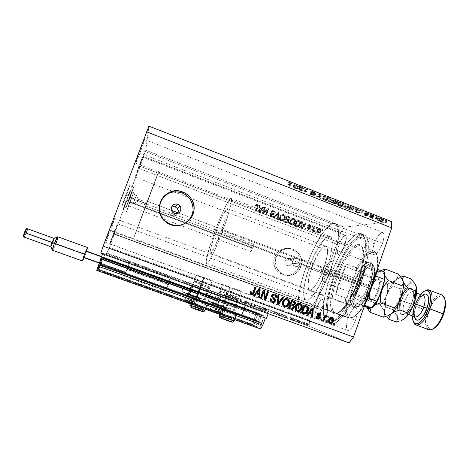 <?xml version="1.0" encoding="UTF-8"?>
<svg xmlns="http://www.w3.org/2000/svg" width="469" height="469" viewBox="0 0 469 469"><rect width="100%" height="100%" fill="white"/><g stroke="black" fill="none" stroke-linecap="round" stroke-linejoin="round"><path stroke-width="0.35" stroke-dasharray="2.35 1.76" d="M257.118 307.969L255.359 312.835L103.485 258.097L105.378 253.09L257.118 307.969L105.378 253.09L102.846 253.149L102.582 253.835L102.846 253.149L268.391 312.987L102.846 253.149L105.378 253.09L103.485 258.097L255.359 312.835L103.485 258.097L103.121 258.542L256.103 313.661L256.174 313.233L103.291 258.138L103.121 258.542L256.103 313.661L253.77 320.139L100.601 265.208L103.121 258.542L100.601 265.208L253.77 320.139L253.043 324.484L98.871 269.347L100.601 265.208L98.871 269.347L253.876 324.976L98.631 269.47L253.876 324.976L255.593 320.204L100.489 264.551L98.631 269.47L100.489 264.551L255.593 320.204L100.489 264.551L100.718 264.117L255.47 319.659L255.4 320.093L100.542 264.534L100.718 264.117L255.47 319.659L257.757 313.31L103.186 257.587L100.718 264.117L103.327 257.182L257.973 312.952L257.757 313.31L103.186 257.587L103.327 257.182L257.973 312.952L103.327 257.182L102.576 257.692L260.289 314.541L260.359 314.101L102.752 257.276L102.576 257.692L260.289 314.541L257.956 321.013L100.055 264.364L102.576 257.692L99.915 264.768L257.739 321.376L257.956 321.013L100.055 264.364L99.915 264.768L257.534 321.265L99.915 264.768L257.534 321.265L255.787 326.113L98.08 269.745L99.967 264.751L98.08 269.745L97.575 269.997L257.528 327.157L255.787 326.113L98.08 269.745L97.575 269.997L257.528 327.157L259.304 322.238L99.492 264.926L97.575 269.997L99.492 264.926L259.304 322.238L99.492 264.926L99.733 264.481L259.164 321.67L259.093 322.121L99.551 264.909L99.733 264.481L259.164 321.67L261.52 315.139L102.277 257.745L99.733 264.481L102.418 257.329L261.743 314.763L261.52 315.139L102.277 257.745L102.418 257.329L261.743 314.763L101.808 257.422L102.418 257.329L101.626 257.856L264.205 316.44L264.276 315.983L101.808 257.422L101.626 257.856L264.205 316.44L261.802 323.112L99.023 264.739L101.626 257.856L98.883 265.161L261.573 323.487L261.802 323.112L99.023 264.739L98.883 265.161L261.356 323.37L98.883 265.161L261.356 323.37L259.556 328.364L96.989 270.291L98.941 265.137L96.989 270.291L260.477 328.916L259.556 328.364L264.276 315.983L261.643 314.857L257.528 327.157L255.787 326.113L260.377 314.142L257.938 312.97L253.876 324.976L253.043 324.484L253.77 320.139L256.185 313.374L255.359 312.835L257.118 307.969L268.391 312.987L257.118 307.969M234.582 319.665L219.639 314.33L234.582 319.665M205.399 309.241L190.344 303.865L205.399 309.241M236.059 315.59L221.128 310.244L236.059 315.59M206.899 305.143L191.856 299.755L206.899 305.143M265.296 318.205L218.747 301.45L265.296 318.205M206.254 296.953L197.672 293.864L206.254 296.953M265.53 317.824L101.005 258.577M206.366 296.648L197.783 293.553L206.366 296.648M268.157 313.655L268.391 312.987L268.157 313.655M300.242 262.312L299.99 263.883L292.117 263.349C292.509 259.545 290.85 257.903 287.145 258.431L285.011 260.688L292.55 261.086L293.365 259.732L294.638 258.8L296.162 258.431L297.698 258.671L299.515 260.09L300.242 262.312L299.896 260.776L299.011 259.498L296.941 258.472L295.382 258.536L293.957 259.205L292.55 261.086L145.912 206.043L158.985 170.698L147.301 201.26L169.373 209.573L169.086 211.349L169.502 213.108L170.558 214.579L172.094 215.535L174.392 213.389L172.094 215.535L169.954 213.893L169.209 212.246L169.139 210.446L170.323 208.048L169.373 209.573L147.301 201.26L134.146 236.827L145.912 206.043L292.55 261.086L292.316 262.658L292.697 264.199L293.629 265.483L294.96 266.31L297.246 266.439L298.624 265.771L299.656 264.598L300.242 262.312M232.823 288.036L241.324 291.132L233.486 312.717L224.95 309.657L232.823 288.036L224.921 309.616L233.527 312.764L228.995 311.258L233.486 312.717L241.33 291.132L232.782 288.025L241.377 291.149L232.823 288.036L224.956 309.663L233.486 312.717L232.63 312.336L237.719 298.337L237.261 296.959L232.173 295.148L230.924 295.927L238.586 298.677L230.924 295.927L225.788 310.032L224.921 309.634L233.498 312.764L225.788 310.032L230.924 295.927L230.08 295.593L237.719 298.337L232.63 312.336L224.956 309.663L230.08 295.593L230.924 295.927L232.173 295.148L237.947 297.229L232.747 295.312L237.261 296.959L237.719 298.337L230.074 295.593L231.534 294.895M203.681 277.419L212.293 280.556L204.337 302.265L195.69 299.163L203.681 277.419L195.69 299.163L204.343 302.294L195.69 299.163L204.337 302.265L212.293 280.556L203.681 277.419M212.568 305.301L216.485 294.35L191.458 285.304L216.549 294.415L191.458 285.304L191.252 285.873L191.458 285.304L216.485 294.35L212.475 305.167C210.956 304.117 188.409 295.968 187.471 296.132L187.471 296.132M241.564 315.614L245.498 304.838L220.77 295.898L220.565 296.461L220.77 295.898L245.328 304.856L233.732 300.383L220.694 295.828L245.469 304.827L241.564 315.614L229.874 310.994L216.854 306.632C218.32 306.685 239.905 314.535 241.564 315.614L241.594 315.631M196.318 274.846L204.056 277.666L196.904 297.123L189.142 294.333L196.318 274.846L189.142 294.333L196.904 297.147L189.142 294.333L196.904 297.123L204.056 277.666L196.318 274.846L204.062 277.666L196.318 274.846M181.738 291.677L185.343 281.91L207.82 290.041L204.22 299.744C202.884 298.817 180.254 290.692 181.738 291.677L194.055 296.461L204.255 299.761L192.032 295.019L181.808 291.718C183.109 292.644 206.436 300.998 204.255 299.761L207.82 290.041L195.561 285.433L187.758 282.877L207.849 290.082L185.343 281.91L181.738 291.677M222.511 284.39L230.162 287.175L223.103 306.533L215.429 303.777L222.511 284.39L215.412 303.748L223.133 306.568L219.005 305.184L223.103 306.533L230.162 287.175L222.488 284.378L230.197 287.186L222.511 284.39L215.435 303.777L223.103 306.533L222.365 306.21L226.943 293.647L226.527 292.41L221.901 290.757L220.776 291.454L227.694 293.94L220.776 291.454L216.156 304.1L215.406 303.76L223.103 306.568L216.156 304.1L220.776 291.454L220.043 291.167L226.943 293.647L222.365 306.21L215.435 303.777L220.043 291.167L220.776 291.454L221.901 290.757L227.113 292.638L223.496 291.296L226.527 292.41L226.943 293.647L220.037 291.167L221.35 290.546M230.367 309.141L233.908 299.48L211.671 291.431L208.142 301.168C209.455 302.095 232.917 310.519 230.39 309.153L217.856 304.299L208.576 301.385L220.735 306.046L230.367 309.141C228.819 308.139 206.084 299.967 208.119 301.151L211.671 291.431L234.002 299.539L217.258 293.295L233.89 299.468L230.367 309.141M146.598 203.675L147.055 202.479L146.545 203.863L137.962 200.638L138.455 199.243L137.98 200.439L146.598 203.675L147.055 202.485L146.733 203.364L146.088 205.059L146.598 203.675L137.98 200.439L137.487 201.828L137.962 200.638L146.545 203.863L146.088 205.059L146.598 203.675M137.98 200.456L138.355 199.518L137.962 200.615L134.808 199.677L136.368 195.286L134.838 199.026L137.98 200.456L134.838 199.026L136.379 195.215L134.808 199.677L129.813 197.801L131.355 193.322L129.784 197.127L134.838 199.026L129.784 197.127L128.236 201.594L131.361 193.334L128.242 201.606L129.813 197.801L134.808 199.677L133.266 203.493L134.838 199.026L133.307 203.435L134.808 199.677L137.962 200.615L137.593 201.559L137.98 200.456L137.487 201.822L137.98 200.456M129.761 196.605L133.683 187.102L129.837 198.299L125.897 196.816L129.684 185.589L125.692 195.075L129.761 196.605L125.692 195.075L129.62 185.636L126.648 194.811L121.881 206.301L125.692 195.075L121.899 206.325L125.897 196.816L129.837 198.299L125.903 207.82L129.761 196.605L133.694 187.149L129.837 198.299L125.985 207.738L129.761 196.605M252.732 247.843C253.477 245.709 253.717 244.484 253.459 244.179C252.996 244.308 252.322 245.545 251.419 247.896L130.03 202.391L131.443 198.317L130.007 201.822L252.732 247.843L130.007 201.822L128.588 205.891L130.804 199.759L128.594 205.903L130.03 202.391L251.419 247.896C250.681 250.024 250.434 251.249 250.692 251.566C251.15 251.437 251.83 250.2 252.732 247.843L253.571 244.437L253.26 244.249L252.557 245.281L250.956 249.303L250.727 251.572L252.732 247.843M129.983 201.389L133.577 192.624L130.054 202.807L126.442 201.453L129.919 191.241L126.267 199.993L129.983 201.389L126.267 199.993L129.854 191.293L127.128 199.618L122.772 210.206L126.267 199.993L122.784 210.223L126.442 201.453L130.054 202.807L126.454 211.589L129.983 201.389L133.589 192.659L126.53 211.507L129.983 201.389M171.478 207.157L170.323 208.048L171.777 207.017M161.453 199.753L161.219 200.146C157.303 208.107 158.499 215.259 164.801 221.608L170.141 224.798L170.728 224.37L170.141 224.798C175.254 226.574 180.149 226.152 184.833 223.537L186.123 222.699M276.094 257.34C277.232 254.315 279.155 251.97 281.869 250.311C291.929 243.669 305.595 255.447 300.969 266.668L299.181 266.515C303.76 255.412 290.235 243.763 280.28 250.335C277.589 251.976 275.684 254.298 274.564 257.293L276.094 257.34L274.564 257.293L273.914 259.844L273.761 262.476L274.969 267.576L277.994 271.809L282.373 274.529L287.433 275.321L292.404 274.072L296.525 270.976L299.181 266.515L299.972 261.362L298.782 256.291L295.781 252.07L291.431 249.338L286.383 248.517L281.4 249.737L277.249 252.814L274.564 257.293C270.935 266.286 279.26 276.874 288.593 275.215C293.694 274.301 297.223 271.404 299.181 266.515L300.969 266.668C298.993 271.604 295.423 274.535 290.276 275.455C280.843 277.138 272.43 266.439 276.094 257.34L278.809 252.82L283.006 249.707L288.036 248.476L293.137 249.303L297.534 252.064L300.565 256.332L301.766 261.456L300.969 266.668L298.284 271.176L294.122 274.301L289.103 275.561L283.985 274.764L279.559 272.02L276.505 267.74L275.285 262.587L276.094 257.34M309.259 267.359L299.99 263.883L309.259 267.359L305.688 279.125L303.812 289.432L303.959 296.813L304.821 299.011L306.187 300.06L308.027 299.879L310.273 298.448L315.649 291.982L321.47 281.547L326.741 268.831C332.726 252.228 333.969 237.461 329.924 236.399C325.439 234.424 315.367 249.942 309.259 267.359C303.49 283.282 301.749 298.7 306.034 300.008C310.144 302.106 320.345 287.151 326.741 268.831L330.545 256.021L332.245 245.322L332.228 241.324L331.636 238.428L330.516 236.734L328.916 236.27L326.922 237.021L324.607 238.926L319.395 245.785L314.042 255.734L309.259 267.359M178.056 212.844L326.741 268.831L178.056 212.844L177.106 214.368L175.641 215.418L173.882 215.828L172.094 215.535L173.882 215.828L176.426 214.966L178.056 212.844L178.589 213.043L178.056 212.844L178.284 211.97M176.215 207.38L177.388 208.465M174.579 206.712L175.981 207.239M173.524 206.618L174.333 206.671M306.087 267.096C314.599 242.842 328.734 220.829 335.177 223.566C340.811 225.009 339.198 245.609 330.721 269.165L361.464 280.749C369.824 257.346 370.516 236.534 363.997 234.746C356.481 231.586 341.555 253.125 333.189 277.261L306.087 267.096L333.189 277.261L329.402 289.52L326.483 304.61L326.072 311.035L326.412 316.393L327.52 320.45L328.359 321.933L330.581 323.692L331.946 323.938L335.153 323.112L340.904 318.539L345.155 313.368L351.709 302.892L357.882 290.024L361.464 280.749L365.627 266.861L367.409 258.243L368.441 247.204L367.491 239.301L366.758 237.478L364.741 235.116L362.074 234.488L358.879 235.555L355.297 238.211L349.499 244.853L345.547 250.763L339.826 261.315L333.189 277.261C325.222 299.345 323.493 321.406 330.592 323.698C337.27 327.028 352.553 306.638 361.464 280.749L330.721 269.165C321.64 295.206 307.236 316.1 301.544 313.122C295.435 311.187 298.026 289.297 306.087 267.096L310.924 254.907L314.494 247.269L321.963 234.277L325.621 229.382L329.056 225.835L332.134 223.813L334.731 223.437L336.73 224.798L337.469 226.128L338.378 230.086L338.471 235.661L337.721 242.666L336.138 250.827L332.328 264.452L325.175 283.036L316.892 298.982L312.8 305.067L307.213 311.164L304.07 313.034L301.538 313.116L300.518 312.506L299.011 310.056L298.132 303.607L298.454 297.751L300.219 287.216L302.171 279.395L306.087 267.096L334.016 277.367C325.756 300.125 324.917 322.379 333.647 320.855C340.488 320.386 352.952 302.165 360.397 280.614L358.41 279.6C350.378 302.827 337.023 322.408 329.813 322.83C320.597 324.366 321.675 300.523 330.493 276.253C322.52 298.343 320.702 320.391 327.702 322.649C334.286 325.943 349.481 305.501 358.41 279.6L330.721 269.165C321.64 295.206 307.236 316.1 301.544 313.122C295.435 311.187 298.026 289.297 306.087 267.096C314.599 242.842 328.734 220.829 335.177 223.566C340.811 225.009 339.198 245.609 330.721 269.165L358.41 279.6C366.781 256.18 367.567 235.391 361.136 233.632C353.726 230.519 338.876 252.099 330.493 276.253L306.087 267.096L302.171 279.395L300.219 287.216L298.202 300.817L298.536 308.256L299.673 311.48L301.538 313.116L302.722 313.292L305.571 312.325L310.841 307.523L314.822 302.212L318.99 295.411L323.153 287.391L328.986 273.867L332.328 264.452L337.035 246.618L338.208 239.002L338.378 230.086L337.469 226.128L336.73 224.798L334.731 223.437L332.134 223.813L329.056 225.835L325.621 229.382L321.963 234.277L314.494 247.269L310.924 254.907L306.087 267.096M138.789 168.365L142.629 157.092L138.982 165.833L344.832 244.818C346.573 239.501 346.82 236.364 345.565 235.415C343.572 235.549 341.35 238.75 338.899 245.035L138.789 168.365L135.125 177.071L142.089 158.082L142.599 157.103L142.3 158.475L138.789 168.365L338.899 245.035L337.369 251.706L337.569 253.77L338.425 254.509L339.808 253.782L341.514 251.689L344.832 244.818L346.362 238.023L345.735 235.508L344.563 235.602L342.986 237.103L340.4 241.412L338.899 245.035C337.147 250.323 336.9 253.465 338.161 254.462C340.125 254.374 342.347 251.161 344.832 244.818L138.982 165.833L135.136 177.13L138.789 168.365M139.944 153.158C142.91 145.214 144.429 140.665 144.499 139.51L140.213 149.605L382.464 243.458C384.433 237.314 384.551 233.65 382.821 232.46C380.072 232.507 377.223 236.27 374.28 243.751L139.944 153.158L135.693 163.259L138.472 154.319L143.356 141.738L144.475 139.516L144.1 141.316L139.944 153.158L374.28 243.751L373.095 247.978L372.685 251.572L372.796 252.955L373.646 254.632L375.218 254.644L377.287 252.961L379.532 249.819L381.596 245.692L383.161 241.23L383.97 237.156L383.9 234.107L382.98 232.536L381.361 232.665L379.298 234.441L376.068 239.512L374.28 243.751C372.304 249.86 372.181 253.53 373.922 254.778C376.619 254.79 379.468 251.015 382.464 243.458L140.213 149.605C137.212 157.66 135.688 162.215 135.647 163.282L139.944 153.158M110.561 230.766L114.676 218.437L109.775 229.98L355.549 320.21C357.73 313.28 357.853 309.118 355.93 307.717C353.438 307.658 350.859 311.082 348.191 317.976L110.561 230.766L106.17 241.494L105.642 242.068L106.651 238.657L111.563 225.366L114.694 218.454L110.561 230.766L348.191 317.976L346.954 322.355L346.439 326.272L346.732 329.132L347.799 330.493L349.499 330.117L351.574 328.042L353.702 324.554L355.549 320.21L356.815 315.69L357.302 311.715L356.944 308.907L355.807 307.682L354.083 308.192L352.037 310.331L349.974 313.761L348.191 317.976C346.005 324.841 345.876 329.015 347.805 330.493C350.261 330.598 352.84 327.169 355.549 320.21L109.775 229.98L105.648 242.332L110.561 230.766M113.932 234.113L117.455 223.766L113.369 233.556L321.746 309.95C323.651 304.07 323.921 300.576 322.555 299.474C320.726 299.521 318.68 302.476 316.423 308.338L113.932 234.113L110.666 242.309L109.84 243.927L110.297 242.139L117.461 223.777L113.932 234.113L316.423 308.338L314.775 315.361L314.875 317.742L315.608 318.838L316.874 318.457L318.492 316.639L321.746 309.95L323.399 302.792L323.264 300.447L322.484 299.451L321.195 299.926L319.594 301.79L316.423 308.338C314.517 314.183 314.242 317.683 315.608 318.838C317.413 318.826 319.459 315.86 321.746 309.95L113.369 233.556L109.84 243.927L113.932 234.113M391.533 221.573L344.281 227.213L145.771 150.238L148.913 126.132L145.771 150.238L344.281 227.213L340.729 232.718L309.64 320.233L109.23 247.439L143.578 156.587L340.729 232.718L143.578 156.587L145.771 150.238L109.23 247.439L309.64 320.233L309.124 326.231L349.012 342.868L309.124 326.231L106.891 253.061L309.124 326.231L309.64 320.233L340.729 232.718L344.281 227.213L391.533 221.573M300.899 187.969L302.417 187.389L301.737 187.119L299.82 187.864L306.45 189.294L304.897 189.857L305.565 190.121L307.547 189.406L300.899 187.969L307.547 189.406L305.565 190.121L304.897 189.857L306.45 189.294L299.82 187.864L301.737 187.119L302.417 187.389L301.626 189.587L300.946 189.324L301.737 187.119L300.946 189.324L299.034 190.039L299.82 187.864L299.034 190.039L299.961 187.917L299.175 190.092L305.659 191.487L306.45 189.294L305.659 191.487L304.111 192.032L304.897 189.857L304.111 192.032L304.78 192.296L305.565 190.121L304.78 192.296L306.755 191.604L307.547 189.406L306.755 191.604L307.394 189.341L306.603 191.545L300.113 190.15L300.899 187.969L300.113 190.15L301.626 189.587L302.417 187.389L300.899 187.969M315.531 192.911L314.154 191.962L311.211 191.135L314.898 192.601L310.66 191.721L311.662 192.548L314.166 193.287L311.422 192.009L315.531 192.911L311.135 192.009L314.166 193.287L311.838 192.618L310.478 191.739L314.863 192.642L311.211 191.135L313.949 191.88L313.157 194.078L310.425 193.328L311.211 191.135L310.425 193.328L310.953 193.609L311.744 191.422L310.953 193.609L312.946 194.148L313.738 191.95L312.946 194.148L314.078 194.834L314.851 192.648L314.066 194.834L313.597 194.793L314.382 192.607L313.597 194.793L311.92 194.371L312.706 192.184L311.92 194.371L310.414 193.978L311.199 191.798L310.414 193.978L309.692 193.92L310.478 191.739L309.675 193.926L311.058 194.793L311.838 192.618L311.058 194.793L313.386 195.462L314.166 193.287L313.386 195.462L312.905 195.186L313.691 193.005L312.905 195.186L311.187 194.694L311.973 192.524L311.187 194.694L310.355 194.184L311.135 192.009L310.355 194.184L311.105 194.289L311.891 192.108L311.105 194.289L312.313 194.617L313.099 192.437L312.313 194.617L314.74 195.098L315.531 192.911L314.775 195.086L313.157 194.078L313.949 191.88L315.531 192.911M320.274 194.406L314.922 193.791L319.776 194.529L320.579 196.019L321.288 196.294L320.274 194.406L321.288 196.294L320.579 196.019L319.776 194.529L314.922 193.791L320.18 194.371L319.395 196.564L314.136 195.966L314.922 193.791L314.136 195.966L314.851 196.247L315.631 194.072L314.851 196.247L318.99 196.716L319.776 194.529L318.99 196.716L319.799 198.188L320.579 196.019L319.799 198.188L320.515 198.463L321.288 196.294L320.515 198.463L319.489 196.605L320.274 194.406L319.395 196.564L320.274 194.406M328.499 197.601L324.712 196.458L323.27 196.482L325.38 197.93L329.238 199.237L331.401 199.225L328.499 197.601C330.674 198.493 331.612 199.102 331.319 199.425L331.225 199.46C330.276 199.565 328.576 199.155 326.119 198.229C323.95 197.338 323.03 196.734 323.352 196.411L322.566 198.592C322.25 198.903 323.176 199.507 325.345 200.398L326.119 198.229L325.345 200.398C327.796 201.324 329.496 201.734 330.446 201.635L331.225 199.46L330.539 201.6C330.833 201.283 329.889 200.685 327.72 199.794L328.499 197.601L327.72 199.794C325.257 198.874 323.563 198.463 322.643 198.569L323.422 196.388C324.349 196.277 326.043 196.681 328.499 197.601M343.396 203.458L340.271 202.456L338.09 202.303L339.779 203.564L343.97 205.023L346.216 205.053L343.396 203.458C345.512 204.326 346.427 204.918 346.128 205.229L346.005 205.27C345.008 205.352 343.285 204.935 340.846 204.015C338.724 203.147 337.832 202.555 338.161 202.25L337.387 204.425C337.059 204.724 337.956 205.305 340.078 206.172L340.846 204.015L340.078 206.172C342.517 207.099 344.234 207.515 345.231 207.439L346.005 205.27L345.354 207.404C345.647 207.093 344.738 206.512 342.616 205.645L343.396 203.458L342.616 205.645C340.172 204.724 338.46 204.308 337.481 204.39L338.26 202.215C339.234 202.127 340.945 202.538 343.396 203.458M355.748 208.353L356.798 210.247L362.73 211.103L360.104 210.546L356.774 209.233L355.748 208.353L356.774 209.233L360.104 210.546L362.73 211.103L356.704 210.206L355.942 212.363L356.798 210.247L356.035 212.398L361.962 213.278L362.73 211.103L361.962 213.278L361.247 212.996L362.015 210.821L361.247 212.996L359.336 212.715L360.104 210.546L359.336 212.715L356.006 211.408L356.774 209.233L356.006 211.408L355.695 210.816L356.469 208.641L355.695 210.816L354.974 210.534L355.748 208.353L354.974 210.534L355.942 212.363L356.704 210.206L355.748 208.353M386.532 220.442L385.653 220.242L386.937 220.694L385.653 220.242L384.891 222.406L385.295 222.664L386.057 220.5L385.295 222.664L386.139 222.869L386.902 220.706L386.175 222.863L385.77 222.605L386.532 220.442L385.77 222.605L384.926 222.394L385.688 220.231L386.532 220.442M377.973 217.634L378.647 218.407L381.731 219.533L383.624 219.744L382.763 218.994L377.973 217.634L381.772 218.566C383.214 219.152 383.824 219.545 383.601 219.756L382.012 219.598L377.985 218.015L377.228 220.172L378.911 221.005L379.667 218.853L378.911 221.005L381.256 221.755L382.012 219.598L381.256 221.755L382.704 221.948L383.466 219.791L382.704 221.948L381.01 220.735L381.772 218.566L381.01 220.735L377.211 219.791L377.973 217.634L377.228 220.172L377.973 217.634M377.094 216.731L376.226 216.531L377.516 216.971L376.226 216.531L375.464 218.701L375.874 218.964L376.636 216.795L375.874 218.964L376.707 219.17L377.475 217L376.742 219.164L376.331 218.9L377.094 216.731L376.331 218.9L375.493 218.695L376.255 216.526L377.094 216.731M373.734 215.423L371.108 215.47L373.652 216.455L372.492 215.711L373.734 215.423L372.503 215.676L373.652 216.455L371.108 215.47L373.078 215.165L372.31 217.34L370.346 217.628L371.108 215.47L370.346 217.628L371.002 217.886L371.759 215.728L371.29 217.839L372.046 215.687L371.29 217.839L372.257 218.396L373.019 216.244L372.257 218.396L372.896 218.607L373.506 216.285L372.744 218.437L372.374 218.314L373.136 216.156L372.374 218.314L371.741 217.839L372.503 215.676L371.741 217.839L372.304 217.692L373.066 215.529L372.304 217.692L372.966 217.598L373.734 215.423L372.966 217.598L372.31 217.34L373.078 215.165L373.734 215.423M371.184 214.403L370.322 214.21L369.554 216.385L369.971 216.649L370.739 214.48L369.971 216.649L370.809 216.854L371.571 214.679L370.832 216.842L370.422 216.578L371.184 214.403L370.422 216.578L369.584 216.373L370.352 214.204L371.184 214.403M364.864 212.756L367.344 213.858L365.509 213.014L368.663 213.547L365.802 212.434L367.983 213.436L364.864 212.756L367.96 213.442L365.802 212.434L368.675 213.682L365.474 213.026L367.344 213.858L365.709 213.372L364.946 215.529L366.576 216.016L367.344 213.858L366.576 216.016L366.301 215.816L367.063 213.659L366.301 215.816L365.181 215.488L365.943 213.331L365.181 215.488L364.712 215.183L365.509 213.014L364.741 215.177L365.099 215.218L365.861 213.055L365.099 215.218L366.055 215.488L366.822 213.325L366.055 215.488L367.291 215.822L368.054 213.653L367.291 215.822L367.837 215.875L368.605 213.706L367.907 215.851L366.828 215.171L367.596 212.996L366.828 215.171L365.034 214.609L365.802 212.434L365.034 214.609L365.292 214.808L366.06 212.639L365.292 214.808L366.559 215.195L367.327 213.02L366.559 215.195L367.227 215.605L367.96 213.442L367.192 215.611L366.828 215.57L367.59 213.407L366.828 215.57L365.82 215.283L366.582 213.119L365.82 215.283L364.636 214.966L365.398 212.803L364.636 214.966L364.096 214.919L364.864 212.756L364.032 214.937L364.946 215.529L365.709 213.372L364.864 212.756M353.579 208.224L353.732 207.861L353.04 207.38L348.737 205.598L346.31 206.126L350.771 207.779L353.579 208.224L350.196 207.597L346.31 206.126L348.737 205.598L351.029 206.501L350.255 208.682L347.963 207.779L348.737 205.598L347.963 207.779L345.542 208.283L346.31 206.126L345.542 208.283L347.019 208.863L347.787 206.706L347.019 208.863L349.428 209.754L350.196 207.597L349.428 209.754L352.811 210.393L353.579 208.224L352.964 210.347C353.298 210.071 352.395 209.514 350.255 208.682L351.029 206.501C353.169 207.333 354.066 207.896 353.732 208.177L353.579 208.224M335.898 200.55L333.887 199.759L331.618 200.351L335.183 201.623L336.056 201.641L335.593 201.236L337.709 201.6L335.898 200.55L337.668 201.629L335.593 201.236L335.962 201.693L331.618 200.351L333.887 199.759L333.101 201.946L330.844 202.514L331.618 200.351L330.844 202.514L332.281 203.083L333.054 200.92L332.281 203.083L335.188 203.863L335.962 201.693L335.241 203.845L334.819 203.411L335.593 201.236L334.819 203.411L336.836 203.827L337.61 201.647L336.889 203.81L335.118 202.737L335.898 200.55L335.118 202.737L333.101 201.946L333.887 199.759L335.898 200.55M293.383 183.836L295.212 186.052L300.576 186.662L298.108 186.175L294.684 184.827L293.383 183.836L294.684 184.827L298.108 186.175L300.576 186.662L295.112 186.011L294.327 188.192L295.212 186.052L294.421 188.233L299.779 188.866L300.576 186.662L299.779 188.866L299.04 188.573L299.838 186.369L299.04 188.573L297.317 188.374L298.108 186.175L297.317 188.374L293.893 187.025L294.684 184.827L293.893 187.025L293.33 186.334L294.127 184.129L293.33 186.334L292.586 186.041L293.383 183.836L292.586 186.041L294.327 188.192L295.112 186.011L293.383 183.836M290.147 182.681L290.927 183.127L289.531 183.819L290.205 184.088L291.612 183.268L288.253 181.954L290.299 182.582C291.583 183.133 291.97 183.449 291.466 183.537L290.205 184.088L289.531 183.819L290.733 183.297L289.936 185.495L288.746 186L289.531 183.819L288.746 186L289.42 186.269L290.205 184.088L289.42 186.269L290.633 185.753L291.431 183.555L290.674 185.736C291.173 185.654 290.786 185.337 289.496 184.792L290.299 182.582L289.496 184.792L287.456 184.159L288.253 181.954L287.456 184.159L287.72 184.376L288.517 182.171L287.72 184.376L288.828 184.698L289.625 182.494L288.828 184.698L289.35 184.886L290.147 182.681L289.35 184.886L289.977 185.478L290.774 183.273L290.147 182.681M100.794 253.19L106.891 253.061L109.23 247.439L106.891 253.061L100.794 253.19M236.657 300.137L241.254 301.819L235.303 299.574L235.878 299.779L236.552 297.926L235.977 297.721L235.303 299.574L235.977 297.721L236.974 298.155L236.294 300.025L237.097 298.196L236.417 300.072L237.097 298.196L240.533 299.386L239.864 301.245L240.533 299.386L241.353 299.744L240.679 301.614L241.353 299.744L241.934 299.949L241.254 301.819L241.934 299.949L240.89 299.498L240.216 301.35L240.89 299.498L240.087 301.303L240.755 299.451L237.337 298.272L236.657 300.137L237.337 298.272L236.552 297.926L235.878 299.779L236.657 300.137M247.673 304.07L243.857 302.687L248.265 304.346L243.857 302.687L245.557 303.279L246.225 301.432L244.525 300.828L243.857 302.687L244.525 300.828L245.117 301.051L244.449 302.904L245.117 301.051L246.336 301.479L245.668 303.332L246.336 301.479L247.773 302.013L246.981 303.83L247.65 301.972L246.676 301.631L246.002 303.49L246.676 301.631L245.774 301.315L245.099 303.179L245.574 301.25L244.906 303.121L245.58 301.256L247.421 301.942L246.741 303.806L247.421 301.942L248.939 302.476L248.265 304.346L248.939 302.476L248.353 302.259L247.679 304.123L248.353 302.259L247.245 301.866L246.565 303.736L247.245 301.866L246.161 301.467L245.486 303.332L246.155 301.467L246.442 301.561L245.768 303.425L246.442 301.561L247.192 301.825L246.524 303.683L247.192 301.825L248.341 302.218L247.673 304.07L248.341 302.218L246.225 301.432L245.557 303.279L247.673 304.07M250.985 305.249L254.837 306.732L249.332 304.744L250.903 305.219L251.572 303.367L250.006 302.874L249.332 304.744L250.006 302.874L250.622 303.097L249.948 304.967L250.622 303.097L251.853 303.484L251.185 305.337L251.853 303.484L254.896 304.645L254.221 306.509L254.896 304.645L255.511 304.868L254.837 306.732L255.511 304.868L251.654 303.396L250.985 305.249L251.572 303.367L250.985 305.249M257.874 307.734L261.907 309.253L255.142 306.796L255.816 304.944L259.762 306.409L259.087 308.274L259.762 306.409L262.546 307.383L261.837 309.218L262.505 307.365L258.542 305.894L257.874 307.734L258.542 305.894L255.781 304.926L255.113 306.785L257.874 307.734M270.496 312.301L274.582 313.837L267.846 311.393L268.508 309.54L272.501 311.023L271.832 312.887L272.501 311.023L275.215 311.973L274.494 313.802L275.162 311.949L271.158 310.46L270.496 312.301L271.158 310.46L268.461 309.522L267.799 311.369L270.496 312.301M281.06 316.129L286.993 318.275L281.06 316.129L286.993 318.275L285.474 317.818L286.137 315.965L285.557 317.847L286.219 315.995L287.649 316.44L286.993 318.275L287.649 316.44L287.04 316.217L286.383 318.052L287.04 316.217L286.582 316.077L285.926 317.918L286.582 316.077L283.745 315.045L283.083 316.892L283.745 315.045L282.332 314.511L281.676 316.352L282.332 314.511L281.722 314.289L281.06 316.129L281.722 314.289L286.137 315.965L285.474 317.818L281.06 316.129M307.177 325.574L307.846 325.826L306.796 325.445L307.447 323.616L308.104 323.856L307.453 325.691L308.104 323.856L308.496 323.997L307.834 325.82L308.479 323.991L307.828 323.745L307.177 325.574L307.828 323.745L307.435 323.61L306.785 325.439L307.177 325.574M301.379 323.516L306.163 325.257L301.303 323.481L306.157 325.246L302.423 323.915L303.074 322.074L305.008 322.783L304.358 324.624L305.008 322.783L306.544 323.329L305.888 325.169L306.808 323.411L306.087 325.216L306.738 323.381L303.783 322.279L303.132 324.114L303.783 322.279L301.977 321.652L301.379 323.516L302.036 321.675L303.074 322.074L302.423 323.915L301.379 323.516M299.152 322.672L299.814 322.924L298.765 322.537L299.415 320.708L300.066 320.948L299.415 322.783L300.066 320.948L300.465 321.089L299.802 322.912L300.453 321.083L299.802 320.843L299.152 322.672L299.802 320.843L299.404 320.702L298.753 322.531L299.152 322.672M296.344 321.658L299.064 322.707L295.787 321.453L296.437 319.624L297.575 320.087L296.918 321.933L297.575 320.087L298.137 320.292L297.481 322.139L297.967 320.221L297.311 322.068L297.967 320.221L299.275 320.702L298.618 322.549L299.275 320.702L299.72 320.866L299.064 322.707L299.72 320.866L299.292 320.702L298.366 322.449L299.023 320.608L297.868 320.175L297.211 322.015L297.868 320.175L297.375 319.981L296.725 321.816L297.375 319.981L296.994 319.823L296.344 321.658L296.994 319.823L296.437 319.624L295.787 321.453L296.344 321.658M294.127 320.855L294.79 321.101L293.741 320.72L294.391 318.885L295.042 319.125L294.385 320.96L295.042 319.125L295.441 319.266L294.778 321.095L295.429 319.26L294.784 319.02L294.127 320.855L294.784 319.02L294.38 318.879L293.729 320.714L294.127 320.855M290.862 319.723L293.324 320.626L289.924 319.342L293.324 320.626L292.31 320.268L292.967 318.422L293.981 318.779L293.324 320.626L293.981 318.779L293.506 318.603L292.844 320.444L293.506 318.603L292.832 318.363L292.169 320.21L292.832 318.363L292.087 318.088L291.431 319.928L292.076 318.082L291.483 319.946L292.14 318.099L292.679 318.293L292.023 320.134L292.679 318.293L293.348 318.527L292.691 320.362L293.418 318.545L292.732 320.368L293.389 318.533L291.736 317.918L291.079 319.752L291.736 317.918L290.581 317.507L289.924 319.342L290.581 317.507L291.05 317.683L290.393 319.518L291.05 317.683L291.841 317.964L291.185 319.799L291.841 317.964L292.82 318.328L292.169 320.163L292.838 318.334L292.117 320.151L292.773 318.316L292.199 318.111L291.542 319.952L292.199 318.111L291.56 317.888L290.903 319.729L291.489 317.865L290.862 319.723L291.519 317.882L292.967 318.422L292.31 320.268L290.862 319.723M280.943 316.129L275.11 313.978L281.048 316.182L275.11 313.978L277.056 314.681L277.718 312.841L275.772 312.137L275.11 313.978L275.772 312.137L277.144 312.706L276.476 314.564L277.144 312.706L278.422 313.169L277.754 315.027L278.422 313.169L280.38 313.872L279.712 315.731L280.38 313.872L281.676 314.312L280.943 316.129L281.605 314.283L277.718 312.841L277.056 314.681L280.943 316.129M264.223 310.038L266.744 311.023L262.517 309.417L263.179 307.576L264.434 308.104L263.766 309.962L264.434 308.104L265.677 308.549L265.008 310.414L265.677 308.549L267.4 309.159L266.709 311.006L267.377 309.147L266.374 308.772L265.706 310.625L266.374 308.772L267.289 309.083L266.597 310.924L267.266 309.071L264.885 308.192L264.223 310.038L264.885 308.192L263.179 307.576L262.517 309.417L264.223 310.038M228.239 297.018L234.318 299.216L228.239 297.018L234.318 299.216L232.237 298.56L232.917 296.684L232.319 298.589L232.999 296.713L234.992 297.364L234.318 299.216L234.992 297.364L234.371 297.135L233.697 298.993L234.371 297.135L233.732 296.93L233.058 298.788L233.732 296.93L230.818 295.875L230.144 297.739L230.818 295.875L229.546 295.388L228.866 297.246L229.546 295.388L228.919 295.159L228.239 297.018L228.919 295.159L232.917 296.684L232.237 298.56L228.239 297.018M225.695 296.103L228.004 297.029L224.123 295.534L228.004 297.029L226.814 296.531L227.494 294.673L228.104 294.942L227.424 296.818L228.104 294.942L228.684 295.153L228.004 297.029L228.684 295.153L228.063 294.878L227.383 296.736L228.063 294.878L226.246 294.192L225.571 296.05L226.246 294.192L224.798 293.676L224.123 295.534L224.798 293.676L225.208 293.829L224.528 295.693L225.208 293.829L225.964 294.098L225.284 295.957L225.964 294.098L226.369 294.245L225.695 296.103L226.369 294.245L227.494 294.673L226.814 296.531L225.695 296.103M263.267 212.615L265.091 207.609L264.44 207.362L262.153 213.653L262.839 213.917L267.283 209.907L265.46 214.925L266.105 215.171L268.391 208.881L267.705 208.617L263.267 212.615L267.705 208.617L268.391 208.881L266.105 215.171L265.46 214.925L267.283 209.907L262.839 213.917L262.153 213.653L264.44 207.362L265.442 207.486L264.797 207.239L262.153 213.653L263.191 213.817L267.647 209.795L265.46 214.925L266.462 215.072L266.105 215.171L268.755 208.764L267.705 208.617L263.267 212.615L265.091 207.609L263.267 212.615M274.834 213.354L274.764 211.783L273.914 210.944L272.337 210.622L271.146 211.326L270.713 212.099L271.322 212.428L272.735 211.408L273.779 211.759L274.277 212.721L273.626 213.682L271.182 213.676L270.279 214.163L269.816 215.722L270.76 217.024L272.647 217.2L273.685 216.033L273.069 215.705L272.202 216.543L271.176 216.356L270.507 215.459L270.859 214.544L273.826 214.397L274.834 213.354L273.339 214.485L270.724 214.702L271.387 216.449L273.069 215.705L273.685 216.033L273.368 216.608L271.1 217.176C270.009 216.713 269.622 215.904 269.927 214.767L270.138 214.351L274.066 213.354L273.339 211.531L271.322 212.428L270.713 212.099L270.994 211.537L273.931 210.663L271.363 211.425L270.713 212.099L271.322 212.428L273.714 211.419L273.339 211.531L273.714 211.419L274.441 213.248L270.502 214.245L270.296 214.667C269.986 215.81 270.379 216.614 271.469 217.083L273.749 216.514L274.06 215.933L273.445 215.605L271.387 216.449L271.756 216.356L270.947 214.896L270.578 214.995L271.012 214.439L273.714 214.386L275.215 213.248C275.532 212.017 275.098 211.156 273.931 210.663L273.55 210.774C274.717 211.267 275.151 212.129 274.834 213.354M278.193 219.809L278.522 212.785L277.859 212.527L273.738 218.097L274.394 218.349L277.894 213.377L277.531 219.551L278.193 219.809L277.531 219.551L277.894 213.377L274.394 218.349L273.738 218.097L277.859 212.527L278.914 212.68L278.246 212.422L273.738 218.097L274.775 218.261L278.281 213.272L277.894 213.377L278.281 213.272L278.193 214.368L277.806 214.468L278.193 214.368L277.918 219.463L277.531 219.551L278.586 219.721L278.193 219.809L278.586 219.721L278.914 212.68L278.522 212.785L278.193 219.809M283.393 214.568L281.218 214.849L279.817 216.76L279.477 218.577L279.846 219.961L280.931 220.946L282.244 221.133L283.329 220.67L284.296 219.539L284.918 217.798L284.859 216.221L283.393 214.568L284.859 216.221L284.671 218.712L283.757 220.283L281.072 221.005C279.489 220.014 279.073 218.601 279.817 216.76L280.532 215.476L281.617 214.749L280.21 216.666C279.465 218.507 279.882 219.926 281.464 220.917L284.161 220.196L285.076 218.624L284.671 218.712L285.076 218.624L285.263 216.127L284.859 216.221L285.263 216.127L283.798 214.468L281.218 214.849L283.393 214.568M293.606 218.501L291.689 218.636L290.047 220.694L289.713 222.505L290.082 223.883L291.02 224.803L292.463 225.056L293.547 224.592L294.649 223.197L295.065 220.154L293.606 218.501L295.065 220.154L294.884 222.64L293.688 224.475L291.296 224.927C289.725 223.936 289.309 222.529 290.047 220.694L291.026 219.129L291.87 218.701L290.469 220.612C289.725 222.447 290.141 223.865 291.718 224.85L294.116 224.399L295.312 222.558L294.884 222.64L295.312 222.558L295.499 220.067L295.065 220.154L295.499 220.067L294.04 218.413L291.448 218.788L293.606 218.501M301.854 223.895L301.989 221.825L301.327 221.567L301.034 228.567L301.655 228.808L305.847 223.308L305.19 223.056L303.982 224.715L301.854 223.895L303.982 224.715L305.19 223.056L305.847 223.308L301.655 228.808L301.034 228.567L301.327 221.567L302.441 221.743L301.327 221.567L301.778 221.485L301.479 228.503L301.034 228.567L301.655 228.808L302.1 228.743L306.304 223.232L305.19 223.056L305.647 222.98L303.982 224.715L301.854 223.895L302.3 223.819L302.441 221.743L301.989 221.825L301.854 223.895M322.484 230.73L322.801 229.839L322.174 229.599L321.857 230.49L322.484 230.73L321.857 230.49L322.174 229.599L323.305 229.781L322.174 229.599L322.678 229.54L322.355 230.431L321.857 230.49L322.484 230.73L322.989 230.672L323.305 229.781L322.801 229.839L322.484 230.73M320.485 231.575L320.743 230.056L320.35 229.036L319.237 228.432L318.041 228.79L316.897 231.07L317.273 232.73L319.002 233.269L320.485 231.575L319.325 233.134L317.97 233.222C316.862 232.53 316.575 231.528 317.114 230.226L318.234 228.661L320.145 228.473L318.727 228.596L317.607 230.168L317.114 230.226L317.607 230.168C317.062 231.475 317.349 232.472 318.463 233.175L319.817 233.081L320.984 231.522L320.485 231.575L320.984 231.522C321.546 230.203 321.265 229.183 320.145 228.473L319.647 228.532C320.767 229.247 321.042 230.261 320.485 231.575M316.663 228.491L316.98 227.6L316.352 227.354L316.036 228.245L316.663 228.491L316.036 228.245L316.352 227.354L317.472 227.535L316.352 227.354L316.839 227.289L316.516 228.18L316.036 228.245L316.663 228.491L317.15 228.426L317.472 227.535L316.98 227.6L316.663 228.491M313.697 229.007L314.541 226.656L313.908 226.416L312.284 230.947L312.917 231.194L313.175 230.467L313.497 231.487L314.312 231.545L314.312 230.807L313.491 230.244L313.697 229.007L313.48 229.974L314.312 230.807L314.312 231.545L313.632 231.557L313.175 230.467L312.917 231.194L312.284 230.947L313.908 226.416L315.021 226.591L313.908 226.416L314.388 226.345L312.759 230.889L312.284 230.947L313.392 231.135L312.917 231.194L313.392 231.135L313.655 230.408L313.175 230.467L313.655 230.408L314.113 231.504L313.632 231.557L314.793 231.487L314.312 231.545L314.793 231.487L314.793 230.748L313.855 230.725L314.336 230.666L313.954 229.916L313.48 229.974L313.954 229.916L314.177 228.942L313.697 229.007L314.177 228.942L315.021 226.591L314.541 226.656L313.697 229.007M312.407 226.849L312.723 225.958L312.09 225.718L311.774 226.603L312.407 226.849L311.774 226.603L312.09 225.718L313.204 225.888L312.09 225.718L312.571 225.642L312.248 226.539L311.774 226.603L312.407 226.849L312.882 226.779L313.204 225.888L312.723 225.958L312.407 226.849M310.648 226.732L310.724 225.794L310.226 225.003L308.485 224.68L307.646 225.571L308.25 225.894L308.754 225.343L309.487 225.36L310.056 226.38L307.353 227.043L307.089 228.679L308.239 229.47L309.341 229.312L309.874 228.643L309.27 228.315L308.221 228.743L307.652 227.828L309.903 227.571L310.648 226.732L310.12 227.465L307.805 227.653L308.221 228.743L309.27 228.315L309.874 228.643L309.323 229.329L307.969 229.382L307.025 227.547L307.482 226.937L310.056 226.38L309.487 225.36L308.25 225.894L307.646 225.571L308.285 224.798L310.15 224.622L308.749 224.721L307.646 225.571L308.25 225.894L309.956 225.284L309.487 225.36L309.956 225.284L310.531 226.31L307.945 226.873L307.025 227.547L307.488 227.483L308.432 229.323L307.969 229.382L309.786 229.265L310.343 228.579L309.739 228.251L308.221 228.743L308.69 228.679L308.092 227.817L307.629 227.881L307.963 227.582L310.595 227.401L311.123 226.662L310.648 226.732L311.123 226.662L310.15 224.622L309.681 224.692L310.648 226.732M299.797 224.575L300.142 222.816L299.767 221.345L296.801 219.826L294.55 226.081L297.751 226.955L298.888 226.199L299.714 224.792L298.483 226.586L297.293 227.002L294.55 226.081L296.801 219.826L299.046 220.436L297.24 219.738L296.801 219.826L297.24 219.738L294.978 226.011L294.55 226.081L297.727 226.932L298.923 226.515L300.242 224.499L299.797 224.575L300.242 224.499C301.01 222.693 300.611 221.333 299.046 220.436L298.606 220.518C300.166 221.415 300.565 222.769 299.797 224.575M289.69 219.181L289.813 217.991L289.355 217.118L286.6 215.898L284.337 222.165L287.591 222.968L288.558 221.767L288.288 220.389L289.596 219.41L288.288 220.389L288.499 221.966L288.066 222.646L286.242 222.898L284.337 222.165L286.6 215.898L288.91 216.531L287.01 215.799L286.6 215.898L287.01 215.799L284.742 222.083L284.337 222.165L286.242 222.898L288.482 222.57L288.916 221.884L288.499 221.966L288.916 221.884L288.705 220.307L288.288 220.389L289.619 219.897L290.106 219.087L289.69 219.181L290.106 219.087C290.493 217.851 290.094 217 288.91 216.531L288.494 216.625C289.672 217.094 290.071 217.944 289.69 219.181M259.644 207.656L259.785 205.563L259.111 205.305L258.806 212.369L259.433 212.609L263.719 207.081L263.045 206.823L261.819 208.494L259.644 207.656L261.819 208.494L263.045 206.823L263.719 207.081L259.433 212.609L258.806 212.369L259.111 205.305L260.125 205.44L259.111 205.305L259.451 205.182L259.146 212.264L258.806 212.369L259.433 212.609L264.07 206.958L263.045 206.823L261.819 208.494L259.644 207.656L259.984 207.533L260.125 205.44L259.785 205.563L259.644 207.656M257.088 204.431L255.863 204.56L255.025 205.879L255.64 206.208L256.52 205.135L257.293 205.674L255.517 211.109L256.168 211.355L257.997 206.038L257.909 205.199L257.088 204.431C258.067 205.059 258.284 205.938 257.727 207.081L256.168 211.355L255.517 211.109L257.317 205.903L256.848 205.182L255.64 206.208L255.025 205.879L256.279 204.373L255.025 205.879L255.974 206.084L257.182 205.053L256.848 205.182L257.182 205.053L257.651 205.78L255.517 211.109L256.496 211.249L258.061 206.958C258.618 205.815 258.407 204.93 257.422 204.302L256.279 204.373L257.088 204.431M147.301 201.26L135.049 234.629L154.547 182.939L158.932 170.792L152.196 188.28L134.146 236.827L145.912 206.043L214.755 231.885C208.746 248.107 204.818 263.074 206.665 263.484C208.265 264.674 216.279 248.464 223.086 229.798L178.589 213.043L223.086 229.798C229.347 212.844 232.894 198.598 231.1 198.416C229.271 197.461 221.221 214.181 214.755 231.885L145.912 206.043L158.985 170.698L147.301 201.26L171.455 210.358L147.301 201.26L134.146 236.816L154.547 182.939L158.463 171.93L147.301 201.26M285.011 260.688L285.129 263.648L287.263 265.659L288.722 265.888L290.159 265.53L292.117 263.349L292.005 260.389L289.877 258.384L288.417 258.149L286.981 258.501L285.011 260.688C284.554 264.246 286.078 265.935 289.59 265.747L292.117 263.349L299.99 263.883L299.193 265.237L297.967 266.175L296.484 266.55L294.96 266.31L293.629 265.483L292.697 264.199L292.316 262.658L292.55 261.086L285.011 260.688M161.213 200.152L159.12 205.991L158.915 209.338L159.372 212.668L160.48 215.846L162.186 218.753L164.426 221.274L167.111 223.314L170.141 224.798L173.395 225.659L176.749 225.876L180.073 225.442L184.833 223.537M191.592 201.875L189.91 198.979M185.032 194.418L182.025 192.923M322.678 229.54L322.355 230.431L322.989 230.672L323.305 229.781L322.678 229.54M317.607 230.168L318.897 228.503L320.526 228.673L321.247 230.22L320.362 232.642L319.289 233.269L318.082 232.976L317.396 231.891L317.607 230.168M318.68 232.518L319.764 232.261L320.368 231.235L320.562 230.062L319.928 229.124L318.838 229.382L318.234 230.414L318.041 231.586L318.68 232.518L318.234 230.414L317.748 230.472L318.187 232.571L319.008 232.507L319.87 231.287L320.368 231.235L319.5 232.454L318.68 232.518M319.87 231.287L319.43 229.189L319.928 229.124L320.368 231.235L318.762 232.606L317.742 232.202L317.748 230.472L318.234 230.414L319.072 229.206L319.928 229.124L318.58 229.271L317.748 230.472L318.345 229.447L319.43 229.189L320.063 230.121L319.87 231.287M316.839 227.289L316.516 228.18L317.15 228.426L317.472 227.535L316.839 227.289M314.388 226.345L315.021 226.591L313.954 229.916L314.171 230.566L314.793 230.748L314.453 231.557L313.867 231.317L313.655 230.408L313.392 231.135L312.759 230.889L314.388 226.345M312.571 225.642L312.248 226.539L312.882 226.779L313.204 225.888L312.571 225.642M308.11 225.501L309.546 224.487L311.088 225.419L310.841 227.172L308.092 227.817L308.69 228.679L309.739 228.251L310.343 228.579L309.552 229.382L307.928 229.048L307.447 227.623L308.35 226.697L310.238 226.668L310.537 225.824L309.593 225.202L308.719 225.824L308.11 225.501M301.778 221.485L302.441 221.743L302.3 223.819L304.44 224.639L305.647 222.98L306.304 223.232L302.1 228.743L301.479 228.503L301.778 221.485M302.171 226.674L302.024 227.969L303.965 225.29L302.247 224.633L302.171 226.674L302.247 224.633L301.796 224.704L301.719 226.744L302.171 226.674L301.719 226.744L301.579 228.034L302.024 227.969L302.171 226.674M301.579 228.034L302.839 226.814L301.579 228.034L301.796 224.704L303.965 225.29L302.388 226.885L303.965 225.29L301.796 224.704L303.513 225.366L301.579 228.034M297.24 219.738L299.826 220.864L300.541 222.136L299.861 225.36L298.999 226.457L297.962 226.926L294.978 226.011L297.24 219.738M295.88 225.525L297.756 226.146L298.876 225.595L299.861 223.262L299.486 221.579L297.61 220.717L295.88 225.525L297.61 220.717L297.176 220.799L295.447 225.595L296.959 225.935L295.88 225.525M296.525 226.005L297.874 226.146L295.447 225.595L297.176 220.799L297.61 220.717L298.706 221.139L299.908 222.64L299.603 224.264L298.601 225.841L297.434 226.216L299.603 224.264L299.158 224.34L299.462 222.716L299.908 222.64L299.462 222.716L298.266 221.221L298.706 221.139L297.176 220.799L299.134 221.755L299.421 223.338L298.313 225.782L297.434 226.216L296.525 226.005M290.469 220.612L291.208 219.299L292.369 218.419L293.483 218.267L294.767 218.847L295.499 220.067L295.605 221.327L294.585 223.918L292.891 224.979L291.179 224.569L290.205 223.039L290.469 220.612M291.988 224.123L293.7 223.83L294.743 222.113L294.743 220.072L293.664 219.105L292.099 219.392L291.038 221.069L290.903 222.945L291.988 224.123C290.786 223.35 290.493 222.259 291.114 220.846L290.692 220.928C290.077 222.335 290.37 223.426 291.566 224.194L291.988 224.123M293.465 223.725L294.667 222.335L293.893 223.649L292.07 224.305L290.809 223.654L290.405 222.13L290.692 220.928L291.882 219.574L293.77 219.146C294.942 219.897 295.241 220.958 294.667 222.335L294.239 222.412C294.808 221.046 294.509 219.984 293.342 219.234L291.454 219.662L290.692 220.928L292.263 219.187L294.075 219.762L294.473 221.52L293.465 223.725M287.01 215.799L289.449 216.784L290.235 217.897L289.895 219.539L288.705 220.307L288.851 222.048L287.673 222.986L284.742 222.083L287.01 215.799M286.594 218.982L288.781 219.574L289.42 218.959L289.525 218.009L287.386 216.778L286.594 218.982L287.386 216.778L286.975 216.871L286.184 219.07L287.773 219.433L286.594 218.982M285.65 221.591L287.644 222.2L288.382 220.946L286.325 219.715L285.65 221.591L286.325 219.715L285.92 219.803L285.24 221.679L286.7 221.995L285.65 221.591M286.289 222.077L287.626 222.072L288.312 221.538L288.036 221.989L286.289 222.077L285.24 221.679L285.92 219.803L288.066 220.453L288.312 221.538L287.902 221.62L287.655 220.536L288.066 220.453L285.92 219.803L287.966 221.034L287.462 222.195L286.289 222.077M287.362 219.521L288.752 219.422L289.467 218.841L289.168 219.334L287.362 219.521L286.184 219.07L286.975 216.871L287.386 216.778L289.25 217.587L289.467 218.841L289.051 218.929L288.834 217.68L289.25 217.587L286.975 216.871L288.699 217.581L289.144 218.267L288.599 219.551L287.362 219.521M280.21 216.666L280.949 215.353L282.121 214.474L283.241 214.321L284.531 214.902L285.175 215.851L285.369 217.387L284.343 219.99L282.643 221.051L280.925 220.635L279.94 219.099L280.21 216.666M281.734 220.184L283.241 220.043L284.431 218.396L284.654 216.572L283.522 215.201L281.846 215.447L280.855 216.901L280.644 219.005L281.734 220.184C280.532 219.41 280.233 218.314 280.855 216.901L280.462 217C279.841 218.407 280.134 219.498 281.341 220.272L281.734 220.184M283.247 219.803L284.431 218.396L283.645 219.715L281.846 220.383L280.579 219.727L280.175 218.196L280.462 217L281.459 215.81L283.522 215.201C284.701 215.957 285.005 217.018 284.431 218.396L284.026 218.49C284.601 217.118 284.296 216.051 283.124 215.3L281.066 215.904L280.462 217L282.039 215.253L283.862 215.834L284.261 217.593L283.247 219.803M278.246 212.422L278.914 212.68L278.586 219.721L277.918 219.463L278.281 213.272L274.775 218.261L274.113 218.003L278.246 212.422M271.082 211.994L272.688 210.511L274.113 210.745L275.139 211.671L275.321 212.862L274.646 214.063L271.516 214.286L270.947 214.896L271.018 215.804L271.879 216.397L272.77 216.379L273.445 215.605L274.06 215.933L273.022 217.106L271.85 217.2L270.818 216.719L270.238 215.851L270.238 214.843L271.381 213.606L274.254 213.442L274.605 212.246L273.11 211.302L271.698 212.322L271.082 211.994M264.797 207.239L262.499 213.547L263.191 213.817L267.647 209.795L265.817 214.825L266.462 215.072L268.755 208.764L268.063 208.5L263.613 212.51L265.442 207.486L264.797 207.239M259.451 205.182L260.125 205.44L259.984 207.533L262.165 208.377L263.396 206.7L264.07 206.958L259.773 212.504L259.146 212.264L259.451 205.182M259.844 210.417L259.697 211.724L261.679 209.027L259.926 208.353L259.844 210.417L259.926 208.353L259.586 208.471L259.504 210.528L259.844 210.417L259.357 211.836L259.844 210.417M259.357 211.836L260.529 210.563L259.357 211.836L259.586 208.471L261.679 209.027L260.184 210.675L261.679 209.027L259.586 208.471L261.333 209.145L259.357 211.836M255.353 205.75L255.963 204.648L256.836 204.191L257.762 204.478L258.343 205.445L256.496 211.249L255.845 210.997L257.651 205.662L256.965 205.006L255.974 206.084L255.353 205.75M334.198 324.888L332.744 324.36L333.406 324.601L332.744 324.36L333.142 323.235L333.805 323.481L333.142 323.235L332.744 324.36L334.198 324.888M330.164 323.534L329.508 323.299C328.124 322.449 327.772 321.201 328.441 319.559L329.091 319.782L328.441 319.559C328.91 317.941 329.912 317.191 331.442 317.308L332.263 317.577L330.557 317.267L329.326 317.97L328.165 320.626L328.64 322.695L330.164 323.534M329.854 323.399L329.508 323.299L329.854 323.399M331.208 318.146L332.034 318.955L331.946 320.632L331.149 322.103L329.818 322.49C330.885 322.537 331.577 321.98 331.888 320.814L331.302 318.175L331.935 318.387M332.55 321.036L331.888 320.814L332.55 321.036M326.887 322.226L325.451 321.705L326.096 321.939L325.451 321.705L325.849 320.579L326.494 320.808L325.849 320.579L326.488 320.814L325.849 320.579L325.451 321.705L326.887 322.226M323.815 321.107L322.391 320.591L323.024 320.819L322.391 320.591L324.425 314.851L325.052 315.08L324.425 314.851L322.391 320.591L323.815 321.107M324.888 316.053L326.148 315.367L326.823 315.59L325.803 315.356L324.888 316.053M324.624 317.044L324.888 316.657M321.535 320.274L320.116 319.764L320.743 319.987L320.116 319.764L320.515 318.633L321.142 318.861L320.515 318.633L320.116 319.764L321.535 320.274M317.349 318.85L317.021 318.75C315.924 318.281 315.514 317.437 315.784 316.212L316.598 316.469M317.366 317.947L318.709 317.431L319.325 317.648L318.709 317.431L318.709 316.845L319.33 317.062L318.076 316.253C317.026 315.713 316.587 314.887 316.757 313.784L317.372 313.99L316.757 313.784L318.885 312.717L319.483 312.911L317.706 312.741L316.827 313.614L316.763 314.916L318.768 317.138L318.152 318L317.15 317.853M318.844 313.626L319.442 314.107L319.495 314.904L320.116 315.109L319.495 314.904L318.844 313.626L319.342 313.784M316.569 316.639L315.784 316.212L315.872 317.771L316.499 318.498L317.777 318.908M318.24 318.861L318.539 318.756M316.657 317.355L316.557 316.933M308.033 315.356L306.62 314.846L307.201 315.057L306.62 314.846L311.879 307.828L312.477 308.01L311.879 307.828L312.454 308.039L311.879 307.828L306.62 314.846L308.033 315.356M312.284 316.909L311.463 316.61L312.055 316.827L311.463 316.61L311.633 314.001L312.231 314.207L308.96 313.028L311.633 314.001L311.463 316.61L312.284 316.909M311.973 308.79L311.697 312.981L311.973 308.79M312.43 310.771L311.832 310.578L312.43 310.771M303.771 313.808L300.934 312.776L301.497 312.981L300.934 312.776L303.76 304.856L304.322 305.061L303.76 304.856L300.934 312.776L303.771 313.808M303.912 313.796L304.275 313.837M304.229 306.069L306.491 307.019L307.113 308.479L306.21 311.545L304.522 312.858L303.437 312.641L305.759 312.184L306.755 310.361L306.603 307.119L304.229 306.069M306.151 306.744L305.577 306.562L306.151 306.744M307.183 307.301L306.603 307.119L307.183 307.301M307.336 310.554L306.755 310.361L307.336 310.554M306.339 312.383L305.759 312.184L306.339 312.383M295.57 309.522L295.024 309.335L295.218 306.327L295.763 306.509L295.218 306.327C295.875 304.17 297.246 303.109 299.333 303.15L297.545 303.367L295.88 304.92L294.89 307.822L295.024 309.335L295.57 309.522M297.153 311.498L295.024 309.335L295.675 310.619L297.153 311.498M300.148 310.507L300.529 310.056M299.48 304.217L300.74 305.577L300.635 307.91L299.328 310.085L297.487 310.566C299.058 310.584 300.084 309.774 300.559 308.145L300.864 306.228L299.48 304.217M295.968 309.335L295.792 308.854M301.426 306.409L300.864 306.228L301.426 306.409M301.121 308.326L300.559 308.145L301.121 308.326M291.032 309.165L288.124 308.11L288.646 308.297L288.124 308.11L290.962 300.166L291.483 300.359L290.962 300.166L288.124 308.11L291.032 309.165M292.427 309.03L292.844 308.749M294.837 302.505L294.725 302.159M290.915 308.074L292.193 308.426L291.665 308.239L292.867 307.213L293.401 307.394L292.867 307.213C293.131 306.187 292.756 305.524 291.736 305.231L290.252 304.686L292.592 305.677L292.867 307.213L292.07 308.156L290.886 308.069M292.445 304.422L293.354 304.662L292.82 304.492L293.911 303.648L294.45 303.818L293.911 303.648C294.133 302.687 293.746 302.095 292.744 301.866L291.437 301.391L293.582 302.253L293.993 303.349L293.512 304.275L292.205 304.346M282.678 304.827L282.18 304.651L282.373 301.637L282.871 301.801L282.373 301.637C283.006 299.539 284.343 298.466 286.383 298.425L287.063 298.612L285.82 298.395L284.372 298.853L283.036 300.224L282.039 303.132L282.18 304.651L282.678 304.827M284.29 306.82L282.18 304.651L282.83 305.94L284.29 306.82M287.333 305.829L287.714 305.378M286.618 299.509L287.925 300.893L287.819 303.232L286.5 305.407L284.63 305.882C286.219 305.917 287.257 305.108 287.743 303.461L288.048 301.544L286.717 299.55M283.124 304.657L282.954 304.17M288.57 301.708L288.048 301.544L288.57 301.708M288.265 303.631L287.743 303.461L288.265 303.631M278.451 304.586L277.132 304.105L277.613 304.281L277.132 304.105L277.666 295.294L278.152 295.476L277.666 295.294L277.132 304.105L278.451 304.586M277.836 303.314L278.627 302.183L279.119 302.347L278.627 302.183L282.426 297.041L282.93 297.188L282.426 297.041L282.907 297.217L282.426 297.041L277.836 303.314M272.102 302.388L271.51 302.171C269.997 301.438 269.493 300.242 269.992 298.577L271.305 298.929L269.992 298.577L270.003 300.787L270.666 301.678L272.102 302.388M272.038 301.315L274.576 300.682L272.7 298.307C271.51 297.633 271.07 296.648 271.387 295.347L271.856 295.493L271.387 295.347L273.591 293.811L274.471 294.004L272.612 293.981L271.387 295.347L271.574 297.27L273.814 299.193L274.183 300.172L273.251 301.391L271.686 301.157M275.608 297.164L275.121 297.053C275.403 296.033 275.069 295.329 274.125 294.937L274.957 295.511L275.121 297.053L275.608 297.164M273.814 297.979L273.515 297.768M272.12 295.886L272.243 295.529M275.69 294.884L275.297 294.479M261.479 298.401L260.231 297.95L260.664 298.108L260.231 297.95L263.115 289.965L263.555 290.094L263.115 289.965L263.543 290.123L263.115 289.965L260.231 297.95L261.479 298.401M264.979 297.85L267.277 291.489L267.729 291.618L267.277 291.489L267.717 291.654L267.277 291.489L264.979 297.85M265.208 299.761L264.34 299.451L264.786 299.609L264.34 299.451L263.338 291.894L264.34 299.451L265.208 299.761M254.773 295.962L253.512 295.505L253.917 295.652L253.512 295.505L258.906 288.423L259.334 288.546L258.906 288.423L259.31 288.576L258.906 288.423L253.512 295.505L254.773 295.962M259.316 297.616L258.472 297.311L258.894 297.463L258.472 297.311L258.648 294.673L259.076 294.813L255.91 293.676L258.648 294.673L258.472 297.311L259.316 297.616M259.005 289.402L258.718 293.641L259.005 289.402M259.281 291.337L258.853 291.208L259.281 291.337M250.862 292.011L250.088 291.548L249.801 293.389L250.241 294.286L251.278 294.808L249.854 293.653L250.253 293.787L249.854 293.653L250.088 291.548L250.933 291.782M251.255 293.741L252.697 293.571L252.293 293.436L252.785 292.404L253.19 292.539L252.785 292.404L254.773 286.911L255.183 287.028L254.773 286.911L255.177 287.057L254.773 286.911L252.445 293.189L251.255 293.741M212.521 305.196L198.786 299.832L187.588 296.144M212.293 280.556L203.851 277.484L212.293 280.556L204.314 302.247L203.564 301.913L208.723 287.837L208.242 286.442L208.811 286.659L202.942 284.548L201.652 285.322L209.485 288.13L201.652 285.322L196.441 299.509L204.314 302.247L209.485 288.13M308.104 323.856L307.435 323.61L308.104 323.856M305.008 322.783L301.96 321.64L305.008 322.783M306.181 323.176L302.534 321.851L306.245 323.205L304.862 322.719L304.205 324.56L305.577 325.035L306.181 323.176L305.53 325.011L303.273 324.173L303.924 322.338L306.181 323.176M303.273 324.173L301.889 323.692L302.546 321.857L303.924 322.338L303.273 324.173L305.595 325.046L304.205 324.56L304.862 322.719L302.593 321.881L301.936 323.716L304.205 324.56L301.884 323.686L303.273 324.173M300.066 320.948L299.404 320.702L300.066 320.948M297.575 320.087L299.72 320.866L297.575 320.087M295.042 319.125L294.38 318.879L295.042 319.125M293.981 318.779L290.581 317.507L293.981 318.779M286.219 315.995L281.722 314.289L286.219 315.995M286.436 316.03L284.196 315.215L286.436 316.03L285.891 315.86L285.228 317.712L285.779 317.876L286.436 316.03L285.779 317.876L283.534 317.062L284.196 315.215L286.436 316.03M283.534 317.062L285.228 317.712L285.891 315.86L284.196 315.215L283.534 317.062L285.779 317.876L283.534 317.062M275.772 312.137L281.711 314.336L275.772 312.137M277.566 312.852L281.119 314.119L276.476 312.395L277.566 312.852L276.476 312.395L275.813 314.242L276.903 314.705L277.566 312.852L276.903 314.705L277.349 314.869L278.011 313.011L277.566 312.852M277.349 314.869L279.254 315.555L279.917 313.702L278.011 313.011L277.349 314.869L276.903 314.705L275.813 314.242L276.476 312.395L281.095 314.101L279.917 313.702L279.254 315.555L280.433 315.948L281.042 314.078L280.38 315.924L278.363 315.162L279.026 313.321L278.363 315.162L276.534 314.5L277.197 312.659L276.534 314.5L275.813 314.242L280.456 315.965L277.349 314.869M272.501 311.023L268.438 309.505L272.501 311.023M274.594 311.744L269.018 309.722L274.658 311.774L272.389 310.976L271.721 312.835L273.972 313.614L274.594 311.744L273.931 313.597L270.607 312.354L271.27 310.507L274.594 311.744M270.607 312.354L268.374 311.58L269.042 309.728L271.27 310.507L270.607 312.354L273.996 313.626L271.721 312.835L272.389 310.976L269.077 309.745L268.415 311.598L271.721 312.835L268.356 311.568L270.607 312.354M264.434 308.104L267.412 309.165L264.434 308.104M264.715 308.168L266.72 308.878L263.877 307.834L264.715 308.168L264.34 308.027L263.672 309.88L264.053 310.021L264.715 308.168L264.053 310.021L265.219 310.443L265.888 308.59L264.715 308.168M265.647 308.532L264.469 308.086L265.647 308.532L264.874 308.256L264.205 310.115L264.979 310.396L265.647 308.532L264.979 310.396L266.152 310.806L266.82 308.948L265.647 308.532M266.14 310.8L264.182 310.073L264.85 308.221L266.808 308.942L266.158 310.812L264.205 310.115L264.874 308.256L264.469 308.086L264.85 308.221L264.182 310.073L263.801 309.939L264.469 308.086L263.801 309.939L266.046 310.724L266.697 308.866L265.888 308.59L265.219 310.443L266.14 310.8M266.029 310.718L264.018 309.974L264.68 308.127L266.697 308.866L266.052 310.73L264.053 310.021L263.672 309.88L264.34 308.027L263.877 307.834L264.68 308.127L264.018 309.974L263.209 309.681L263.877 307.834L263.209 309.681L263.672 309.88L266.029 310.718L266.709 308.878M259.762 306.409L255.752 304.914L259.762 306.409M261.937 307.16L256.338 305.126L261.989 307.183L259.668 306.368L258.994 308.233L261.297 309.024L261.937 307.16L261.262 309.012L257.973 307.781L258.642 305.935L261.937 307.16M257.973 307.781L255.687 306.99L256.361 305.137L258.642 305.935L257.973 307.781L261.321 309.042L258.994 308.233L259.668 306.368L256.385 305.149L255.716 307.007L258.994 308.233L255.669 306.978L257.973 307.781M250.006 302.874L255.511 304.868L250.006 302.874M244.525 300.828L248.939 302.476L244.525 300.828M235.977 297.721L241.934 299.949L235.977 297.721M232.999 296.713L228.919 295.159L232.999 296.713M233.527 296.865L231.229 296.033L233.527 296.865L232.765 296.613L232.085 298.483L232.853 298.724L233.527 296.865L232.853 298.724L230.555 297.897L231.229 296.033L233.527 296.865M230.555 297.897L232.085 298.483L232.765 296.613L231.229 296.033L230.555 297.897L232.853 298.724L230.555 297.897M228.104 294.942L224.798 293.676L228.104 294.942M385.295 222.664L386.186 222.845L385.295 222.664M378.911 221.005L377.07 220.025L378.254 219.897L382.909 221.819L378.911 221.005M382.053 221.69L380.336 220.612L377.709 220.149L379.579 221.133L382.053 221.69L379.157 220.975L379.913 218.818L382.815 219.533L382.053 221.69L382.921 219.504L381.52 218.601L380.758 220.77L382.053 221.69M381.52 218.601L378.624 217.886L377.867 220.049L380.758 220.77L381.52 218.601L382.886 219.521L379.913 218.818L379.157 220.975L377.762 220.072L378.524 217.915L379.913 218.818L378.506 217.921L381.52 218.601M375.874 218.964L376.754 219.14L375.874 218.964M370.346 217.628L372.31 217.34L372.966 217.598L371.735 217.915L372.896 218.607L370.346 217.628M369.971 216.649L370.844 216.819L369.971 216.649M366.576 216.016L364.003 214.96L367.215 215.605L365.034 214.609L367.127 215.289L367.743 215.881L364.706 215.189L366.576 216.016M356.035 212.398L354.974 210.534L356.006 211.408L361.962 213.278L356.035 212.398M358.726 212.621L356.106 211.595L356.469 212.287L358.726 212.621L356.469 212.287L357.231 210.13L359.494 210.458L358.726 212.621L359.494 210.458L356.874 209.426L356.106 211.595L358.726 212.621M356.874 209.426L357.231 210.13L356.469 212.287L356.106 211.595L356.874 209.426L359.494 210.458L357.231 210.13L356.874 209.426M347.963 207.779L351.99 209.414L353.051 210.27L350.566 210.094L345.542 208.283L347.963 207.779M346.444 208.488L350.232 209.854L352.336 210.042L348.373 208.095L346.444 208.488L348.373 208.095L349.147 205.914L347.212 206.331L346.444 208.488L347.212 206.331L347.728 206.53L346.96 208.693L346.444 208.488M347.728 206.53L350.05 207.404L349.282 209.561L346.96 208.693L347.728 206.53L347.212 206.331L349.147 205.914L348.373 208.095L352.266 210.1L349.282 209.561L350.05 207.404L352.917 207.966L352.149 210.135L353.034 207.931L352.043 207.087L351.269 209.268L352.043 207.087L349.997 206.249L349.223 208.424L349.997 206.249L349.147 205.914L352.893 207.562L352.987 207.949L351.85 207.896L347.728 206.53M340.078 206.172L337.346 204.701L338.817 204.49L343.361 205.95L345.448 207.304L343.202 207.187L340.078 206.172M344.568 207.181L344.357 206.653L342.03 205.569L337.985 204.771L340.347 206.137L344.31 207.198L340.347 206.137L341.115 203.974L345.342 205.012L344.568 207.181L345.43 204.982C345.676 204.719 344.908 204.232 343.12 203.505L342.347 205.686C344.129 206.413 344.903 206.899 344.656 207.151L344.568 207.181M343.12 203.505L338.923 202.479L338.143 204.654L342.347 205.686L343.12 203.505L345.506 204.83L344.228 204.924L341.115 203.974L340.347 206.137C338.595 205.416 337.832 204.935 338.067 204.677L338.841 202.502C338.606 202.766 339.363 203.253 341.115 203.974L339.151 203.018L338.923 202.479L343.12 203.505M330.844 202.514L333.101 201.946L336.93 203.781L334.819 203.411L335.247 203.839L334.409 203.786L330.844 202.514M333.131 202.655L336.226 203.523L333.535 202.268L332.691 202.479L333.131 202.655L332.691 202.479L333.465 200.304L333.91 200.474L333.131 202.655L333.91 200.474L335.323 201.013L334.544 203.188L333.131 202.655M332.632 203.071L334.585 203.558L332.457 202.538L331.735 202.719L332.632 203.071L331.735 202.719L332.509 200.55L333.406 200.908L332.632 203.071L333.406 200.908L335.306 201.436L334.526 203.605L332.632 203.071M335.306 201.436L333.682 200.539L332.902 202.714L334.526 203.605L335.306 201.436L332.509 200.55L331.735 202.719L332.902 202.714L333.682 200.539L333.236 200.363L332.457 202.538L333.236 200.363L332.509 200.55L333.236 200.363L335.306 201.436M335.323 201.013L336.947 201.389L336.167 203.569L334.544 203.188L335.323 201.013L333.465 200.304L332.691 202.479L333.535 202.268L336.197 203.558L336.976 201.377L335.271 200.456L334.491 202.643L335.271 200.456L334.315 200.081L333.535 202.268L334.315 200.081L333.465 200.304L334.315 200.081L336.953 201.254L335.323 201.013M325.345 200.398L322.549 198.891L322.701 198.551L323.932 198.645L328.101 199.946L330.633 201.488L328.464 201.406L325.345 200.398M329.777 201.377L329.601 200.884L327.145 199.724L323.182 198.903L325.597 200.351L329.531 201.4L325.597 200.351L326.377 198.182L330.557 199.196L329.777 201.377L330.627 199.173C330.862 198.903 330.07 198.399 328.247 197.654L327.462 199.847C329.291 200.585 330.082 201.09 329.848 201.353L329.777 201.377M328.247 197.654L324.091 196.652L323.311 198.833L327.462 199.847L328.247 197.654L330.692 199.003L329.478 199.126L326.377 198.182L325.597 200.351C323.803 199.618 323.018 199.114 323.247 198.85L324.026 196.669C323.798 196.945 324.583 197.449 326.377 198.182L324.044 196.663L328.247 197.654M314.136 195.966L318.99 196.716L319.799 198.188L320.515 198.463L319.395 196.564L314.136 195.966M310.425 193.328L313.157 194.078L314.816 195.051L310.466 194.172L313.386 195.462L311.058 194.793L309.798 193.902L314.107 194.793L310.425 193.328M300.946 189.324L299.034 190.039L305.659 191.487L304.111 192.032L304.78 192.296L306.755 191.604L300.113 190.15L301.626 189.587L300.946 189.324M294.421 188.233L292.586 186.041L293.893 187.025L297.317 188.374L299.779 188.866L294.421 188.233M296.766 188.304L294.069 187.248L294.725 188.063L296.766 188.304L294.725 188.063L295.517 185.882L297.557 186.111L296.766 188.304L297.557 186.111L294.86 185.056L294.069 187.248L296.766 188.304M294.86 185.056L295.517 185.882L294.725 188.063L294.069 187.248L294.86 185.056L297.557 186.111L295.517 185.882L294.86 185.056M288.746 186L290.129 185.325L287.456 184.159L290.815 185.472L289.42 186.269L288.746 186M193.111 304.457L186.744 302.317L193.556 304.756L192.079 304.358L193.158 301.42L187.823 299.386L194.635 301.831L189.74 300.195L188.655 303.138L189.74 300.195L187.823 299.386L186.744 302.317L187.823 299.386L189.318 299.808L188.245 302.722L189.318 299.808L192.706 301.022L191.633 303.935L192.706 301.022L194.635 301.831L193.556 304.756L193.111 304.457M200.873 284.196L200.433 282.948L200.925 283.135L195.643 281.23L194.477 281.922L201.535 284.46L194.477 281.922L189.798 294.632L196.886 297.112L196.23 296.818L200.873 284.196L196.23 296.818L196.921 297.141L189.13 294.321L196.23 296.818L189.159 294.344L189.798 294.632L194.477 281.922L193.832 281.67L200.873 284.196L193.826 281.664L194.477 281.922L195.643 281.23L200.961 283.153L196.382 281.464L200.433 282.948L200.873 284.196M198.381 298.296L198.082 297.452L187.917 293.987L187.113 294.468L199.542 298.812L187.113 294.468L185.044 300.084L185.642 302.036L185.044 300.084L197.549 304.445L185.044 300.084L187.113 294.468L186.017 293.975L198.381 298.296L196.341 303.842L198.381 298.296L185.988 293.957L187.113 294.468L187.917 293.987L199.178 297.956L186.861 293.5L198.082 297.452L198.381 298.296M185.771 302.089C189.382 303.654 198.563 306.685 194.494 304.973L196.341 303.842L183.895 299.509L196.341 303.842L194.494 304.973L184.886 301.637L191.223 304.158L194.494 304.973C190.93 303.431 181.831 300.418 185.771 302.089M194.635 301.831L193.158 301.42L192.079 304.358L193.556 304.756L194.635 301.831M200.105 310.443L193.023 308.074L198.997 310.372L193.023 308.074L196.605 309.024L199.577 310.167L193.023 308.074L200.609 310.783L198.997 310.372L200.199 307.089L194.225 304.803L201.805 307.517L196.394 305.724L195.186 309.012L196.394 305.724L194.225 304.803L193.023 308.074L194.225 304.803L195.854 305.243L194.664 308.496L195.854 305.243L199.63 306.591L198.434 309.845L199.63 306.591L201.805 307.517L200.609 310.783L200.105 310.443M205.938 303.537L205.61 302.599L194.09 298.964L206.876 303.191L193.152 298.231L205.61 302.599L205.938 303.537L203.669 309.728L205.938 303.537L192.29 298.7L207.222 304.117M202.186 311.252L201.623 311L203.669 309.728L189.957 304.914M204.953 310.46L203.669 309.728L201.623 311L191.047 307.295M196.441 299.509L204.361 302.282L196.441 299.509L201.652 285.322L200.92 285.035L208.723 287.837L203.564 301.913L196.441 299.509M191.411 307.594L192.712 308.156M202.297 311.516L202.602 311.574M201.623 311C197.584 309.229 187.518 305.935 191.968 307.846M189.845 304.938C189.476 304.469 199.823 308.057 203.669 309.728M208.242 286.442L202.35 284.314L208.852 286.676L208.242 286.442L208.723 287.837L200.908 285.029L201.652 285.322L202.942 284.548L202.385 284.331L208.242 286.442M201.805 307.517L200.199 307.089L198.997 310.372L200.609 310.783L201.805 307.517M229.277 320.843L222.324 318.515L228.362 320.843L222.324 318.515L225.718 319.401L228.72 320.556L222.324 318.515L229.816 321.195L228.362 320.843L229.552 317.572L223.508 315.262L230.994 317.941L225.788 316.229L224.598 319.495L225.788 316.229L223.508 315.262L222.324 318.515L223.508 315.262L224.973 315.643L223.801 318.885L224.973 315.643L228.702 316.98L227.524 320.216L228.702 316.98L230.994 317.941L229.816 321.195L229.277 320.843M234.905 313.925L234.594 312.999L223.531 309.517L236.013 313.644L222.423 308.731L234.594 312.999L234.905 313.925L232.671 320.081L234.905 313.925L221.556 309.182L236.376 314.576M220.811 318.076L221.409 318.34C225.741 320.221 235.508 323.399 230.684 321.359L232.671 320.081L219.263 315.361M234.137 320.89L232.671 320.081L230.684 321.359L220.582 317.765M231.287 321.628L230.684 321.359C226.416 319.506 216.731 316.346 221.409 318.34L222.183 318.662M229.617 321.376L230.455 321.646M219.152 315.385C218.824 314.939 228.696 318.369 232.671 320.081M230.994 317.941L229.552 317.572L228.362 320.843L229.816 321.195L230.994 317.941M219.328 313.825L213.067 311.721L219.797 314.13L218.454 313.784L219.521 310.853L214.134 308.807L220.864 311.217L216.139 309.646L215.072 312.571L216.139 309.646L214.134 308.807L213.067 311.721L214.134 308.807L215.494 309.177L214.433 312.078L215.494 309.177L218.847 310.378L217.786 313.28L218.847 310.378L220.864 311.217L219.797 314.13L219.328 313.825M224.434 307.646L224.147 306.814L214.339 303.478L213.559 303.965L225.741 308.227L213.559 303.965L211.519 309.552L212.088 311.486L211.519 309.552L223.777 313.837L211.519 309.552L213.559 303.965L212.316 303.408L224.434 307.646L222.417 313.169L224.434 307.646L212.293 303.396L213.559 303.965L214.339 303.478L225.372 307.365L213.231 302.933L224.147 306.814L224.434 307.646M212.205 311.533C216.01 313.163 224.868 316.083 220.623 314.312L222.417 313.169L210.223 308.913L222.417 313.169L220.623 314.312L211.208 311.041L217.698 313.614L221.362 314.793L220.623 314.312C216.866 312.706 208.084 309.798 212.205 311.533M220.864 311.217L219.521 310.853L218.454 313.784L219.797 314.13L220.864 311.217M353.567 283.264C358.105 271.293 362.824 264.399 367.714 262.587C372.339 261.509 372.767 272.606 368.218 285.304L369.549 285.721C374.315 272.425 373.828 260.828 368.974 261.966C363.844 263.871 358.908 271.07 354.171 283.569L311.785 267.576C316.012 255.505 322.942 244.906 325.978 246.278C328.699 248.418 327.966 255.857 323.786 268.585L368.218 285.304C372.216 272.659 372.48 265.12 369.009 262.699C365.21 261.04 357.689 271.287 353.567 283.264C349.534 295.734 349.264 303.302 352.758 305.97C356.352 307.67 363.967 297.698 368.218 285.304L323.786 268.585L320.221 277.197L316.27 284.32L312.594 288.81L311.041 289.848L309.757 290.035L308.795 289.379L307.916 285.727L309.3 275.766L313.368 263.437L318.844 252.58L322.443 247.902L324.026 246.641L325.386 246.184L326.459 246.565L327.204 247.784L327.567 252.58L327.163 255.986L323.786 268.585C319.424 281.078 312.424 291.413 309.569 289.983C306.849 287.585 307.588 280.116 311.785 267.576L354.171 283.569L351.064 296.039L350.876 302.611L351.398 304.979L352.313 306.597L353.603 307.388L355.215 307.306L357.097 306.345L359.184 304.51L363.61 298.536L367.784 290.288L369.549 285.721L372.069 276.663L372.72 272.553L372.697 265.993L372.034 263.801L370.973 262.429L369.572 261.931L367.884 262.3L363.932 265.507L359.711 271.469L354.171 283.569C350.449 294.808 349.804 302.458 352.242 306.515C355.396 310.982 364.583 300.295 369.549 285.721L368.218 285.304C363.475 299.216 354.716 309.458 351.703 305.219C349.376 301.35 349.997 294.034 353.567 283.264M335.98 277.607L337.176 277.982C340.166 268.11 352.377 243.792 360.473 245.873C367.063 248.781 362.478 270.625 358.592 280.65L357.935 280.315C362.355 269.118 366.864 244.777 358.603 244.32C349.839 245.785 339.187 267.67 335.98 277.607L342.687 262.13L348.83 252.158L353.362 247.052L356.141 245.058L358.603 244.32L360.638 244.906L362.162 246.835L362.701 248.289L363.369 254.491L362.977 259.973L361.136 269.669L357.935 280.315L353.685 290.85L350.472 297.293L345.442 305.401L340.6 310.994L336.384 313.644L335.188 313.843L333.154 313.228L331.143 309.915L330.457 304.1L331.108 296.332L333.008 287.268L335.98 277.607C332.181 287.438 327.022 310.22 334.104 313.702C342.065 315.227 354.458 291.589 357.935 280.315L358.592 280.65C351.914 300.031 340.388 315.514 335.259 313.005C329.936 311.322 331.12 294.778 337.176 277.982L339.902 279.008L335.693 294.362L345.753 298.096C343.865 309.311 344.826 315.918 348.637 317.918C353.046 319.002 358.592 313.79 365.287 302.271L354.353 298.202L361.587 281.775L358.592 280.65L361.587 281.775L366.008 265.049L376.877 269.188C378.336 258.665 377.299 252.598 373.77 250.991C368.886 250.106 363.106 255.711 356.428 267.793L346.427 264L339.902 279.008L337.176 277.982C343.543 259.597 354.863 243.458 360.473 245.873C365.462 247.269 364.864 263.097 358.592 280.65C355.367 291.396 342.862 315.309 335.259 313.005C328.37 309.64 333.57 287.239 337.176 277.982L335.98 277.607M365.169 303.771L362.443 308.057L357.806 313.726L353.579 316.874L351.732 317.437L350.109 317.325L348.743 316.552L347.652 315.15L346.362 310.619L346.298 304.152L347.418 296.297L356.587 270.267L363.012 259.779L367.327 254.978L371.278 252.433L373.025 252.105L374.555 252.433L375.845 253.424L377.568 257.364L377.95 260.248L377.609 268.25C378.471 260.952 377.914 256.045 375.933 253.53C371.002 249.871 364.554 255.447 356.587 270.267L356.428 267.793C364.325 253.717 370.657 248.523 375.417 252.211C377.627 255.036 378.108 260.7 376.877 269.188L376.947 270.144L376.877 269.188L366.008 265.049L364.249 273.157L361.587 281.775L358.216 290.323L354.353 298.202L366.008 265.049L354.353 298.202L365.287 302.271C359.811 311.85 354.945 317.114 350.689 318.058C345.243 318.07 343.595 311.416 345.753 298.096L347.418 296.297C344.862 310.285 346.374 317.32 351.949 317.407C355.783 316.581 360.186 312.037 365.169 303.771M365.937 301.585L365.287 302.271L365.937 301.585M334.016 277.367L330.475 288.851L328.194 299.662L327.38 308.965L328.148 316L328.763 317.718L330.51 320.081L332.92 320.907L334.35 320.708L337.604 319.072L339.398 317.63L345.243 310.959L351.334 301.192L357.067 289.232L360.397 280.614L364.266 267.711L366.465 255.992L366.822 246.588L365.374 240.292L364.524 238.973L362.338 237.543L361.03 237.437L358.058 238.399L354.716 240.855L351.14 244.666L347.447 249.666L341.983 258.958L336.953 269.739L334.016 277.367L330.493 276.253C339.591 249.854 356.381 227.09 362.854 234.852C367.462 239.46 365.832 258.765 358.41 279.6L360.397 280.614C367.28 261.286 368.769 243.282 364.436 238.873C358.357 231.452 342.54 252.603 334.016 277.367M335.693 294.362L337.44 286.84L339.902 279.008L346.427 264L335.693 294.362L346.427 264L356.428 267.793L356.587 270.267L347.418 296.297L345.753 298.096L335.693 294.362M370.627 288.81C372.755 283.194 375.024 279.94 377.434 279.043C379.919 279.336 380.113 282.965 378.002 289.936L378.794 290.182C381.021 282.807 380.816 278.973 378.172 278.668C375.628 279.618 373.224 283.059 370.979 288.992L324.278 271.399C326.84 264.786 329.138 261.421 331.184 261.303C332.562 262.382 332.263 265.946 330.287 271.985L378.002 289.936C379.89 283.938 379.949 280.321 378.178 279.096C375.692 279.037 373.177 282.279 370.627 288.81C368.728 294.772 368.669 298.39 370.451 299.673C372.896 299.773 375.411 296.525 378.002 289.936L330.287 271.985C332.515 264.95 332.609 261.391 330.557 261.309C328.511 262.376 326.418 265.735 324.278 271.399L321.154 269.399L330.287 271.985L321.154 269.399L324.278 271.399C322.566 276.452 322.109 279.887 322.901 281.693C324.753 282.889 327.215 279.653 330.287 271.985C327.684 278.662 325.38 282.033 323.37 282.103C321.992 280.966 322.297 277.396 324.278 271.399L370.979 288.992L369.818 293.16L369.414 296.813L369.818 299.404L370.991 300.529L372.767 299.99L374.878 297.838L377 294.391L378.794 290.182L379.972 285.891L380.353 282.186L379.878 279.647L378.647 278.65L376.847 279.313L374.766 281.517L372.708 284.912L370.979 288.992C369.232 294.315 368.962 297.985 370.164 300.002C372.667 301.438 375.546 298.167 378.794 290.182L378.002 289.936C374.93 297.481 372.216 300.576 369.853 299.228C368.716 297.323 368.974 293.852 370.627 288.81M371.366 277.906L362.174 274.429L354.857 295.247L364.085 298.689L365.134 298.137L365.709 297.012C364.993 301.116 364.97 304.334 365.65 306.662L365.152 302.511L365.709 297.012L371.677 279.964L371.753 278.381L371.366 277.906L376.255 271.217L366.987 267.693L376.255 271.217L371.366 277.906L362.174 274.429L366.987 267.693L374.479 268.174L377.469 269.317L374.479 268.174L374.526 275.608L374.479 268.174L373.471 265.911C371.946 264.252 369.783 264.844 366.987 267.693L369.513 265.624L371.706 264.979L373.412 265.835L374.479 268.174L366.987 267.693L362.174 274.429L357.56 284.695L356.323 284.302C360.884 270.912 369.666 260.172 372.955 264.598C375.27 268.309 374.667 275.579 371.143 286.407C375.136 273.767 375.37 266.222 371.847 263.783C368.001 262.101 360.438 272.331 356.323 284.302L215.951 231.586C220.436 219.316 225.958 207.884 227.189 208.564C228.11 210.048 226.269 217.247 221.673 230.15L225.847 217.534L227.494 209.754L227.371 208.746L226.914 208.599L226.152 209.303L222.417 215.975L217.557 227.354L213.102 239.841L210.44 249.561L210.141 252.855L210.487 253.289L212.129 251.566L214.831 246.577L221.673 230.15L371.143 286.407L221.673 230.15C217.036 242.878 211.525 254.069 210.399 253.272C209.543 251.531 211.396 244.302 215.951 231.586L356.323 284.302C352.301 296.76 352.061 304.334 355.608 307.025C359.248 308.737 366.905 298.794 371.143 286.407L371.759 286.723L374.526 275.608L366.84 297.551L367.919 297.956L366.84 297.551L374.526 275.608L372.703 283.827L369.484 292.398L366.84 297.551L361.81 304.305L366.84 297.551L371.759 286.723L371.143 286.407C366.512 298.519 361.792 305.419 356.979 307.125C352.026 308.209 351.885 296.584 356.323 284.302L357.56 284.695L354.857 295.247L354.687 302.693C355.191 305.477 356.37 306.738 358.234 306.48L361.81 304.305L359.272 306.14L357.149 306.462L355.59 305.272L354.687 302.693L364.618 305.342L354.687 302.693L354.857 295.247L355.907 290.112L358.574 281.986L360.901 276.81L362.174 274.429L354.857 295.247L364.085 298.689L365.134 298.137L365.709 297.012L371.829 279.108M214.755 231.885L220.6 217.1L225.108 207.216L228.772 200.615L231.035 198.399L231.545 199.993L230.936 204.367L226.515 219.967L220.553 236.482L213.002 253.975L209.913 259.803L207.673 262.968L206.436 263.291L206.278 260.858L208.998 249.115L214.755 231.885M374.526 275.608L375.599 276.018L374.526 275.608M364.014 306.157L354.687 302.693L364.014 306.157L364.085 298.689L364.302 306.257M384.779 278.785L384.41 281.758C385.09 277.49 385.02 274.277 384.199 272.114L377.914 271.627C375.769 273.509 373.658 276.388 371.577 280.269L374.725 275.192L377.914 271.627L376.255 271.217L384.422 271.997M373.254 306.579L371.641 308.057C373.822 306.333 376.027 303.449 378.249 299.404L376.607 302.194M432.465 329.097L431.328 329.73C425.512 331.665 423.695 321.464 427.535 310.754L414.485 305.776L412.855 312.09L412.462 315.907L414.485 305.776L414.989 306.04C412.884 312.383 412.339 317.566 413.353 321.599C412.339 317.566 412.884 312.383 414.989 306.04L428.842 311.17C425.207 321.3 426.96 330.938 432.465 329.097L433.385 328.74M415.129 316.903L414.625 314.517C414.508 312.26 415.001 309.446 416.091 306.069C418.266 300.418 420.623 296.918 423.167 295.576C420.142 295.452 417.316 298.73 414.702 305.413L401.394 300.588C399.008 308.403 399.225 313.093 402.039 314.664C405.503 314.558 408.821 310.501 411.987 302.487L413.336 297.299L413.377 291.032L412.855 289.684L411.125 288.412L409.994 288.529L407.414 290.211L403.492 295.728L400.62 303.121L399.717 310.021L400.403 313.21L401.112 314.177L403.147 314.646L404.401 314.119L407.127 311.615L409.8 307.529L411.987 302.487C414.403 294.35 414.115 289.654 411.125 288.412C407.631 288.84 404.384 292.896 401.394 300.588L404.501 301.579C407.168 294.796 409.965 291.495 412.896 291.689C415.053 293.078 415.176 296.906 413.265 303.156L411.811 302.47L413.265 303.156C410.557 310.003 407.754 313.31 404.864 313.075C402.701 311.621 402.578 307.787 404.501 301.579C407.121 294.884 409.894 291.577 412.826 291.665C415.047 292.978 415.194 296.813 413.265 303.156L414.109 303.472L413.265 303.156C410.58 309.95 407.796 313.257 404.911 313.093C402.701 311.68 402.566 307.846 404.501 301.579L414.702 305.413C412.796 311.609 412.972 315.455 415.229 316.938M441.88 294.937C436.645 294.479 431.867 299.755 427.535 310.754C424.457 320.855 424.885 327.174 428.813 329.719M372.456 306.568L374.725 305.014L370.715 307.84L372.456 306.568L371.278 307.887L376.73 301.204L372.456 306.568M365.914 305.096L366.5 306.861L365.914 305.096C365.187 300.951 365.984 295.447 368.312 288.582L367.168 294.292L367.321 300.119L366.008 302.271L365.914 305.096L365.627 301.872L365.961 297.868L368.312 288.582C370.786 281.746 373.723 276.587 377.117 273.105L375.223 275.954L374.69 279.09L370.967 283.446L368.312 288.582L367.555 291.378L367.116 297.217L367.321 300.119L377.346 303.859L367.321 300.119L366.008 302.271L365.773 303.584L366.535 306.873L365.914 305.096M403.469 319.448L401.153 320.245L399.23 319.764L397.841 318.052L397.05 315.256L396.909 311.574L397.413 307.259L400.403 294.555L400.25 288.763L392.899 285.979L389.211 290.329L387.734 292.779L385.829 298.237L385.448 301.121L385.606 306.937L384.428 309.124L384.516 314.898L383.302 317.196L384.516 314.898L384.68 313.532L383.871 310.337L380.248 304.938L377.346 303.859L380.248 304.938L383.953 300.57L385.442 298.096L387.335 292.662L387.716 289.76L387.564 283.962L374.69 279.09L387.564 283.962L392.037 282.35L395.566 280.11L397.606 277.279L398.31 274.084L397.606 277.279L395.566 280.11C392.031 283.522 389.041 288.634 386.585 295.447L387.716 289.76L387.564 283.962L392.037 282.35L395.566 280.11L393.555 282.907L392.899 285.979L389.211 290.329L386.585 295.447C384.281 302.288 383.578 307.799 384.469 311.991L382.921 308.584L380.248 304.938L383.953 300.57L386.585 295.447L385.448 301.121L385.606 306.937L384.428 309.124L384.469 311.991C385.166 314.593 386.52 315.696 388.531 315.303L389.745 314.846C387.916 315.748 386.485 315.531 385.454 314.201L384.469 311.991C383.578 307.799 384.281 302.288 386.585 295.447C389.041 288.634 392.031 283.522 395.566 280.11L399.025 278.07C400.731 277.724 401.98 278.539 402.76 280.526L402.08 279.225C400.532 277.337 398.363 277.63 395.566 280.11L393.555 282.907L392.899 285.979L400.25 288.763L404.788 287.186L411.97 282.995L413.969 283.212L415.985 285.744M380.904 270.625L377.117 273.105L380.64 270.93L381.754 270.947L379.38 271.387L375.974 274.476L375.223 275.954L374.69 279.09L370.967 283.446L368.312 288.582L371.243 281.676L374.725 275.895L377.117 273.105L380.904 270.625M383.953 273.679L383.765 271.715L383.953 273.679C384.621 276.229 384.463 279.805 383.478 284.419L384.316 278.762L383.953 273.679L384.58 275.274L382.258 271.141L383.953 273.679M384.979 276.012L384.58 275.274L384.979 276.018M379.181 296.736L377.404 300.09M397.19 278.891L395.566 280.11L399.142 277.841L397.19 278.891M400.831 277.138L399.142 277.841L400.831 277.138M415.991 285.756L415.282 284.366C413.646 282.274 411.348 282.479 408.388 284.982L404.788 287.186L400.25 288.763L400.403 294.555L399.277 300.213L396.833 305.073L392.981 309.687L385.606 306.937L392.981 309.687L394.458 311.527L397.366 316.78L397.507 319.717L396.393 322.045L397.507 319.717L397.366 316.78L395.73 313.351L392.981 309.687L396.663 305.325L398.14 302.874L403.387 291.302L405.849 287.696L408.388 284.982L406.623 286.764L401.892 294.022L399.277 300.213L396.95 310.871L397.366 316.78C398.163 319.489 399.658 320.608 401.851 320.134L403.176 319.612M411.037 280.644L410.504 282.191L411.037 280.644M409.636 283.651L410.504 282.191L408.388 284.982L409.636 283.651M423.243 295.605C420.212 295.376 417.363 298.642 414.702 305.413M414.989 306.04C417.644 298.747 420.957 293.694 424.926 290.874C420.957 293.694 417.644 298.747 414.989 306.04M433.614 328.628L431.908 329.226L430.372 329.179L429.071 328.499L427.341 325.392L426.966 323.1L427.253 317.478L430.061 308.045L433.127 302.399L436.662 298.237L438.451 296.912L440.156 296.179L441.722 296.074L443.088 296.596L444.993 299.486M414.485 305.776L417.14 299.668L420.494 294.567C418.061 297.581 416.056 301.315 414.485 305.776M422.505 295.329L419.292 299.07L415.915 306.046L414.625 311.047L414.473 316.657M427.535 310.754C431.351 299.075 440.42 290.844 443.785 296.56L444.219 297.792C441.042 292.369 432.453 300.119 428.842 311.17L427.535 310.754M26.452 229.411L25.525 232.753C26.921 228.122 26.545 228.051 24.394 232.542L24.675 231.85M52.557 250.276C53.167 249.995 54.298 247.773 55.946 243.61L85.469 254.233L84.25 257.311L83.388 257.399L84.32 257.305L125.85 272.213L129.532 262.447L125.844 272.237L126.999 269.171L167.755 283.833L165.563 291.097L168.482 284.484L126.882 269.517L168.482 284.484L170.675 277.232L167.755 283.833L126.999 269.171L129.561 262.364L124.32 276.329L125.844 272.237L124.32 276.323L125.844 272.237L84.32 257.305L86.659 251.161L84.25 257.311L86.583 251.161L85.469 254.233L52.985 242.614L54.123 238.41L52.985 242.614L26.276 233.005C27.196 230.519 27.519 229.089 27.249 228.708M84.526 254.268L85.768 251.138L84.526 254.268M26.276 233.005C25.238 235.561 24.476 236.915 23.983 237.062C24.47 236.927 25.232 235.579 26.276 233.005L55.946 243.61C57.435 239.606 58.05 237.326 57.781 236.769M168.482 284.484L170.681 277.238L168.758 281.236L166.055 288.793L165.528 290.874L165.874 290.704L168.482 284.484M128.049 266.404L125.715 272.624L126.882 269.517L125.715 272.624L99.293 263.144L125.715 272.624L128.055 266.392L101.456 256.819L128.049 266.404M101.562 256.537L128.143 266.122L101.562 256.537M84.25 257.311L84.092 257.686L84.25 257.311M52.985 242.614L50.91 246.717L52.985 242.614M25.795 229.628L26.024 229.318M24.136 233.24L24.394 232.542C23.01 237.179 23.386 237.25 25.525 232.753L23.913 235.966M55.946 243.61C53.953 248.576 52.792 250.704 52.464 249.995M257.973 312.952L103.327 257.182M257.739 321.376L99.915 264.768M261.743 314.763L102.418 257.329M261.579 323.487L98.883 265.161M294.813 258.724L287.145 258.431M212.475 305.167L216.438 294.327M220.606 296.478L220.811 295.921M245.299 305.395L245.498 304.838M204.038 277.66L196.886 297.112L201.535 284.46L200.925 283.135M204.22 299.744L207.785 290.024M208.142 301.168L211.701 291.448M230.39 309.153L233.908 299.48M147.055 202.479L138.455 199.243M138.355 199.518L136.368 195.286M136.379 195.215L131.355 193.322M133.683 187.102L129.684 185.589M253.459 244.179L131.443 198.317M133.577 192.624L129.919 191.241M172.475 212.088L170.282 214.304M164.801 221.608L165.299 221.133M281.869 250.311L280.28 250.335M231.1 198.416L329.924 236.399M361.136 233.632L363.997 234.746M142.629 157.092L345.565 235.415M144.499 139.51L382.821 232.46M114.676 218.437L355.93 307.717M117.455 223.766L322.555 299.474M109.84 243.927L315.608 318.838M105.648 242.332L347.805 330.493M135.647 163.282L373.922 254.778M135.136 177.13L338.161 254.462M327.702 322.649L330.592 323.698M206.665 263.484L306.034 300.008M290.276 275.455L288.593 275.215M126.454 211.589L122.784 210.223M250.692 251.566L128.594 205.903M125.903 207.82L121.899 206.325M133.266 203.493L128.242 201.606M137.593 201.559L133.307 203.435M146.088 205.059L137.487 201.828M318.234 228.661L318.727 228.596M319.325 233.134L319.817 233.081M319.008 232.507L319.5 232.454M318.58 229.271L319.072 229.206M308.285 224.798L308.749 224.721M308.637 225.413L309.106 225.343M309.839 226.691L310.308 226.621M307.482 226.937L307.945 226.873M309.323 229.329L309.786 229.265M308.942 228.72L309.411 228.655M307.805 227.653L308.268 227.588M310.12 227.465L310.595 227.401M298.483 226.586L298.923 226.515M298.161 225.917L298.601 225.841M291.026 219.129L291.448 219.041M293.688 224.475L294.116 224.399M293.295 223.889L293.723 223.813M291.454 219.662L291.882 219.574M288.066 222.646L288.482 222.57M289.203 219.984L289.619 219.897M287.626 222.072L288.036 221.989M288.752 219.422L289.168 219.334M280.532 215.476L280.925 215.382M283.757 220.283L284.161 220.196M281.066 215.904L281.459 215.81M270.994 211.537L271.363 211.425M271.528 212.058L271.903 211.953M274.066 213.354L274.441 213.248M270.138 214.351L270.502 214.245M273.368 216.608L273.749 216.514M272.852 216.086L273.228 215.986M270.724 214.702L271.094 214.603M274.582 213.846L274.963 213.741M255.095 205.692L255.423 205.569M332.099 317.525L331.442 317.308M326.787 315.578L326.148 315.367M319.506 312.917L318.885 312.717M299.896 303.32L299.333 303.15M293.031 304.61L292.492 304.434M286.893 298.583L286.383 298.425M271.973 302.341L271.51 302.171M274.066 293.946L273.591 293.811M250.962 294.661L250.563 294.52M230.162 287.175L223.103 306.533L227.694 293.94L227.09 292.627M181.808 291.718L185.419 281.945M196.341 274.857L193.832 281.67M191.358 285.908L191.563 285.357M203.71 277.431L195.72 299.181L200.92 285.035L202.385 284.331M241.33 291.132L233.486 312.717L238.586 298.677L237.912 297.211M307.846 325.826L308.496 323.997M306.785 325.439L307.435 323.61M306.157 325.246L306.808 323.411M301.321 323.487L301.977 321.652M305.577 325.035L306.234 323.2M301.889 323.692L302.546 321.857M299.814 322.918L300.465 321.089M298.753 322.531L299.404 320.702M294.79 321.101L295.441 319.266M293.729 320.714L294.38 318.879M291.413 319.922L292.076 318.082M292.762 320.38L293.418 318.545M292.181 320.169L292.838 318.334M290.827 319.711L291.489 317.865M281.013 316.165L281.676 314.312M280.433 315.948L281.095 314.101M274.553 313.825L275.215 311.973M267.799 311.369L268.461 309.522M273.972 313.614L274.635 311.762M268.374 311.58L269.042 309.728M266.732 311.017L267.4 309.159M266.621 310.935L267.289 309.083M266.152 310.806L266.82 308.948M261.878 309.241L262.546 307.383M255.113 306.785L255.781 304.926M261.297 309.024L261.966 307.172M255.687 306.99L256.361 305.137M244.9 303.121L245.574 301.25M245.48 303.332L246.155 301.467M385.653 220.242L384.891 222.406M386.931 220.7L386.175 222.863M383.601 219.756L382.845 221.913M377.832 217.669L377.076 219.826M382.921 219.504L382.165 221.667M378.524 217.915L377.762 220.072M376.226 216.531L375.464 218.701M377.504 216.995L376.742 219.164M372.544 215.646L371.782 217.809M370.322 214.21L369.554 216.385M371.6 214.673L370.832 216.842M365.474 213.026L364.712 215.183M368.675 213.682L367.907 215.851M367.989 213.43L367.227 215.605M364.794 212.774L364.032 214.937M353.732 208.177L352.964 210.347M353.034 207.931L352.266 210.1M338.161 202.25L337.387 204.425M346.128 205.229L345.354 207.404M345.43 204.982L344.656 207.151M338.841 202.502L338.067 204.677M336.015 201.676L335.241 203.845M337.668 201.629L336.889 203.81M335.335 201.424L334.561 203.593M336.976 201.377L336.197 203.558M323.352 196.411L322.566 198.592M331.319 199.425L330.539 201.6M330.627 199.173L329.848 201.353M324.026 196.669L323.247 198.85M314.863 192.642L314.078 194.834M310.46 191.745L309.675 193.926M315.561 192.9L314.775 195.086M291.466 183.537L290.674 185.736M290.774 183.273L289.977 185.478M297.381 266.404L289.59 265.747M199.513 298.794L199.102 297.897M199.542 298.812L197.496 304.387C196.646 305.565 195.925 305.929 195.344 305.477L185.654 302.042C183.965 300.822 184.118 302.089 183.954 299.568L186.017 293.975M185.988 293.957L186.897 293.53M193.826 281.664L195.151 281.042M200.152 310.472L200.451 310.683M209.479 288.13L208.811 286.659M206.993 303.619L206.77 303.121M192.782 298.466L193.193 298.272M236.147 314.083L235.925 313.585M222.054 308.948L222.453 308.754M225.712 308.209L225.302 307.318M225.741 308.227L223.719 313.779C222.839 314.887 222.247 315.268 221.948 314.916L212.099 311.492C210.171 310.173 210.487 311.475 210.282 308.971L212.316 303.408M212.293 303.396L213.19 302.968M367.714 262.587L368.974 261.966M325.978 246.278L369.009 262.699M373.77 250.991L360.725 245.955C364.179 246.149 364.519 263.132 357.894 280.31C351.732 299.656 338.677 315.508 335.511 313.099L348.637 317.918M329.813 322.83L333.647 320.855M351.949 317.407L350.689 318.058M375.417 252.211L375.933 253.53M362.854 234.852L364.436 238.873M309.569 289.983L352.758 305.97M351.703 305.219L352.242 306.515M377.434 279.043L378.172 278.668M331.184 261.303L378.178 279.096M330.557 261.309L321.154 269.399L322.901 281.693M358.234 306.48L356.979 307.125M210.399 253.272L355.608 307.025M227.189 208.564L371.847 263.783M372.955 264.598L373.471 265.911M384.562 281.218L384.668 280.503M377.721 300.477L378.049 299.89M323.37 282.103L370.451 299.673M369.853 299.228L370.164 300.002M408.511 314.435L404.864 313.075L404.296 313.216C405.732 313.79 408.241 310.208 411.817 302.47C414.233 295.857 413.136 290.534 412.568 291.19L412.896 291.689L416.554 293.072M402.08 279.225L401.898 278.756M388.531 315.303L387.206 316.006M380.64 270.93L381.104 270.701M385.776 315.004L385.454 314.201M399.025 278.07L400.837 277.144M401.851 320.134L400.725 320.737M415.282 284.366L415.147 284.003M129.561 262.364L170.675 277.232M165.563 291.097L124.32 276.329"/><path stroke-width="0.7" d="M260.477 328.916L234.582 319.665L260.477 328.916L262.792 325.164L236.059 315.59L262.792 325.164L265.296 318.205L262.792 325.164L260.477 328.916M219.639 314.33L205.399 309.241L219.639 314.33M190.344 303.865L96.725 270.425L190.344 303.865M221.128 310.244L206.899 305.143L221.128 310.244M191.856 299.755L98.144 266.187L96.725 270.425L98.144 266.187L191.856 299.755M218.747 301.45L206.254 296.953L218.747 301.45M197.672 293.864L100.858 259.005L98.144 266.187L100.976 258.695L100.858 259.005L197.672 293.864M218.859 301.145L206.366 296.648L218.859 301.145M197.783 293.553L100.771 258.618L197.783 293.553M266.486 318.293L268.157 313.655L266.486 318.293M102.582 253.835L100.771 258.618L102.582 253.835M187.588 296.144L191.252 285.873L187.448 296.203L198.78 300.717L212.568 305.301M241.564 315.614L231.041 312.295L216.813 306.738L220.565 296.461L216.854 306.761C218.554 307.94 244.66 317.296 241.594 315.631L245.299 305.395M179.985 205.92L177.446 208.547L175.306 206.923L177.792 204.285L179.985 205.92C183.004 209.532 178.73 215.259 174.392 213.389L172.768 212.381L171.642 210.833L171.197 208.975L171.918 206.243L173.219 204.859L174.955 204.085L176.86 204.033L178.648 204.707L180.049 206.014L180.846 207.744L180.676 210.563L179.68 212.17L178.138 213.278L176.28 213.706L174.392 213.389L172.475 212.088C168.963 208.588 173.249 202.303 177.792 204.285L175.306 206.923L173.524 206.618L171.478 207.157M184.833 223.537L184.833 223.537C193.175 217.434 195.151 209.672 190.748 200.263C188.667 196.839 185.759 194.395 182.025 192.923L182.787 192.003C186.586 193.498 189.535 195.983 191.645 199.46C200.286 212.563 185.284 230.56 170.728 224.37L167.65 222.863L164.918 220.793L162.643 218.232L160.914 215.277L159.794 212.047L159.325 208.67L159.53 205.27L160.404 201.981L161.905 198.932L163.98 196.247L166.542 194.019L169.497 192.343L172.721 191.27L176.104 190.854L179.498 191.1L182.787 192.003L185.841 193.521L188.544 195.596L190.795 198.158L192.501 201.095L193.609 204.302L194.066 207.656L193.867 211.027L193.011 214.292L191.534 217.323L189.488 220.002L186.949 222.236L184.018 223.93L180.805 225.02L177.434 225.466L174.028 225.249L170.728 224.37L165.299 221.133C150.608 209.461 165.715 184.487 182.787 192.003L182.025 192.923C173.307 190.308 166.372 192.718 161.213 200.152L161.213 200.152M178.056 212.844L171.455 210.358L178.056 212.844L178.337 211.073L177.446 208.547L178.208 210.182L178.284 211.97M171.777 207.017L173.524 206.618M148.913 126.132L391.533 221.573L148.913 126.132L103.151 246.108L353.526 337.006L391.756 227.87L146.469 131.736L391.756 227.87L391.533 221.573L391.756 227.87L353.526 337.006L103.151 246.108L100.794 253.19L349.012 342.868L100.794 253.19L103.151 246.108L148.913 126.132M263.783 292.023L261.479 298.401L260.664 298.108L263.555 290.094L264.422 290.411L265.431 298.003L267.729 291.618L268.544 291.917L265.659 299.926L264.786 299.609L263.783 292.023L264.786 299.609L265.659 299.926L268.544 291.917L267.729 291.618L265.431 298.003L264.422 290.411L263.555 290.094L260.664 298.108L261.479 298.401L263.783 292.023L263.338 291.894L263.783 292.023M275.397 300.957L274.5 302.171L272.829 302.575L271.135 301.843L270.296 300.412L270.455 298.735L271.305 298.929L271.281 300.295L272.155 301.315L273.421 301.62L274.441 300.969L274.506 299.632L272.172 297.598L271.703 296.373L272.325 294.673L273.996 293.946L275.778 294.62L276.54 295.787L276.446 297.399L275.596 297.205L275.579 295.898L274.6 295.077L273.192 295.118L272.595 296.033L272.823 297.018L275.274 299.105L275.397 300.957L274.881 298.606L272.624 296.713L272.659 295.81L274.031 294.942L274.6 295.077C275.549 295.47 275.883 296.179 275.596 297.205L276.446 297.399C276.874 295.839 276.358 294.755 274.904 294.133L274.066 293.946L271.856 295.493C271.539 296.795 271.979 297.786 273.169 298.46C274.195 298.929 274.664 299.668 274.576 300.682L272.507 301.479C271.393 300.987 270.994 300.137 271.305 298.929L270.455 298.735C269.951 300.4 270.461 301.602 271.973 302.341L272.102 302.388C273.609 302.886 274.705 302.405 275.397 300.957L274.916 300.793L275.397 300.957M283.768 297.498L278.451 304.586L277.613 304.281L278.152 295.441L278.985 295.746L278.328 303.484L282.93 297.188L283.768 297.498L282.93 297.188L278.328 303.484L278.985 295.746L278.152 295.441L277.613 304.281L278.451 304.586L283.768 297.498L283.264 297.346L283.768 297.498M284.525 306.914L282.936 305.512L282.526 303.683L283.17 301.075L284.882 299.005L286.336 298.548L288.124 299.075L289.139 300.312L289.443 302.13L288.916 304.322L287.849 306.011L286.278 306.996L284.525 306.914L287.245 306.527L289.062 303.953C289.942 301.655 289.408 299.92 287.462 298.73L286.899 298.583C284.853 298.624 283.511 299.697 282.871 301.801L282.678 304.827L284.525 306.914M297.405 311.604L295.822 310.208L295.417 308.391L296.056 305.782L297.762 303.719L299.204 303.261L300.981 303.783L301.989 305.02L302.294 306.832L301.766 309.018L300.711 310.701L299.146 311.686L297.405 311.604L300.107 311.217L301.913 308.643C302.786 306.357 302.259 304.621 300.318 303.443L299.896 303.32C297.797 303.279 296.42 304.34 295.763 306.509L295.57 309.522L297.405 311.604M309.546 313.228L308.033 315.356L307.201 315.057L312.477 308.01L313.251 308.297L312.887 317.126L312.055 316.827L312.231 314.207L309.546 313.228L312.231 314.207L312.055 316.827L312.887 317.126L313.251 308.297L312.477 308.01L307.201 315.057L308.033 315.356L309.546 313.228L308.96 313.028L309.546 313.228M334.596 323.757L334.198 324.888L333.406 324.601L333.805 323.469L334.596 323.757L333.805 323.469L333.406 324.601L334.198 324.888L334.596 323.757L333.928 323.522L334.596 323.757M333.359 321.271L332.204 323.153L330.686 323.657L329.297 322.93L328.775 321.4L329.748 318.469L330.704 317.648L331.747 317.454L332.732 317.818L333.512 318.873L333.359 321.271C334.004 319.641 333.641 318.41 332.263 317.577L332.099 317.525C330.569 317.402 329.566 318.158 329.091 319.782C328.417 321.429 328.775 322.684 330.164 323.534C331.788 323.774 332.855 323.018 333.359 321.271L332.691 321.042L333.359 321.271M327.286 321.095L326.887 322.226L326.096 321.939L326.494 320.808L327.286 321.095L326.494 320.808L326.096 321.939L326.887 322.226L327.286 321.095L326.641 320.866L327.286 321.095M324.87 318.123L323.815 321.107L323.024 320.819L325.058 315.057L325.855 315.35L325.527 316.264L326.635 315.549L327.462 316.17L326.875 316.886L325.65 316.745L324.87 318.123L325.427 316.997L326.36 316.581L326.875 316.886L327.462 316.17L326.787 315.578L325.527 316.264L325.855 315.35L325.058 315.057L323.024 320.819L323.815 321.107L324.87 318.123L324.237 317.906L324.87 318.123M321.933 319.143L321.535 320.274L320.743 319.987L321.142 318.856L321.933 319.143L321.142 318.856L320.743 319.987L321.535 320.274L321.933 319.143L321.306 318.926L321.933 319.143M320.175 317.794L319.495 318.773L318.392 319.125L317.279 318.814L316.481 317.988L316.393 316.428L317.226 316.61L317.273 317.566L317.982 318.17L318.768 318.216L319.325 317.648L319.272 316.968L317.279 314.752L317.525 313.655L318.322 312.946L320.046 313.134L320.972 314.201L320.943 315.297L320.116 315.109L320.063 314.312L319.453 313.82L318.744 313.714L318.17 314.306L320.128 316.364L320.175 317.794C320.45 316.722 320.081 315.918 319.061 315.391L318.205 314.16L319.295 313.773L320.116 315.109L320.943 315.297C321.177 314.166 320.767 313.398 319.717 312.987L317.372 313.99C317.202 315.098 317.642 315.924 318.691 316.469L319.325 317.648L317.982 318.17L317.226 316.61L316.393 316.428C316.124 317.654 316.54 318.504 317.63 318.973C318.814 319.348 319.659 318.955 320.175 317.794L319.547 317.577L320.175 317.794M308.127 310.859L307.066 312.852L305.53 313.972L301.497 312.981L304.334 305.026L308.069 306.843L308.555 308.526L308.127 310.859C308.854 309.212 308.702 307.734 307.67 306.415L304.334 305.026L301.497 312.981L303.771 313.808C305.976 314.236 307.43 313.251 308.127 310.859L307.547 310.666L308.127 310.859M294.21 307.682L293.377 308.936L292.24 309.405L288.646 308.297L291.495 300.324L294.298 301.374L295.236 302.253L295.2 304.229L293.84 305.337L294.38 306.439L294.21 307.682L293.84 305.337L295.3 303.982C295.658 302.616 295.189 301.69 293.893 301.204L291.495 300.324L288.646 308.297L291.032 309.165C292.527 309.692 293.588 309.2 294.21 307.682L293.67 307.494L294.21 307.682M256.326 293.811L254.773 295.962L253.917 295.652L259.334 288.546L260.131 288.84L259.744 297.774L258.894 297.463L259.076 294.813L256.326 293.811L259.076 294.813L258.894 297.463L259.744 297.774L260.131 288.84L259.334 288.546L253.917 295.652L254.773 295.962L256.326 293.811L255.91 293.676L256.326 293.811M251.278 294.808L250.253 293.787L250.487 291.683L251.343 291.876L251.314 293.653L252.486 293.776L255.183 287.028L256.004 287.327L253.448 294.01L252.685 294.755L251.278 294.808C252.721 295.019 253.641 294.344 254.034 292.773L256.004 287.327L255.183 287.028L252.697 293.571L251.66 293.881L251.343 291.876L250.487 291.683L250.253 293.787L251.278 294.808M349.012 342.868L353.526 337.006L349.012 342.868M186.123 222.699L188.62 220.5L190.637 217.856L192.091 214.872L192.935 211.654L193.134 208.336L192.683 205.029L191.592 201.875M189.91 198.979L187.694 196.464L185.032 194.418M182.025 192.923L178.783 192.032L175.435 191.792L172.111 192.202L168.928 193.257L166.02 194.911L163.499 197.103L161.453 199.753M333.805 323.481L333.529 324.648L333.805 323.481M330.235 323.428L331.747 322.731L332.855 320.526L332.849 318.656L331.853 317.472C333.013 318.375 333.295 319.565 332.691 321.042C332.269 322.596 331.319 323.376 329.854 323.399L330.035 323.422M331.923 318.381L331.225 318.152L329.226 319.84L330.076 318.451M329.244 322.039L329.226 319.84L329.883 320.063L331.958 318.392C332.849 319.031 333.049 319.917 332.55 321.036C332.24 322.209 331.548 322.772 330.475 322.719L329.73 322.455M330.252 318.322L331.208 318.146M330.475 322.719C329.578 322.08 329.379 321.195 329.883 320.063L329.226 319.84C328.728 320.966 328.927 321.845 329.818 322.49L331.19 322.725L332.251 321.728L332.785 319.547L331.958 318.392L330.622 318.773L329.818 320.245L329.73 321.933L330.475 322.719M326.488 320.814L326.242 321.992L326.488 320.814M325.052 315.08L325.855 315.35L325.21 315.139L324.888 316.053L325.527 316.264L324.888 316.053L325.052 315.08M326.483 315.555L327.462 316.17L326.817 315.959L326.318 316.563L326.817 315.959L326.483 315.555M326.36 316.581L324.788 316.78L325.427 316.997L324.788 316.78L323.182 320.878L324.237 317.9M324.349 317.613L324.624 317.044M324.888 316.657L325.621 316.341M321.142 318.861L320.907 320.046L321.142 318.861M316.598 316.469L317.366 317.947L317.982 318.17L317.366 317.947M319.295 312.87L320.321 315.086L320.943 315.297L320.128 315.045L320.345 313.996L319.295 312.87M319.342 313.784L317.589 313.96L318.205 314.16L317.589 313.96L317.671 314.529L318.445 315.18C319.459 315.707 319.823 316.511 319.547 317.577L317.349 318.85M317.777 318.908L318.24 318.861M318.539 318.756L319.67 317.085M319.641 316.475L319.395 316M319.278 315.872L318.439 315.18M318.216 315.004L317.671 314.529M317.601 314.4L318.134 313.515M317.15 317.853L316.657 317.355M316.557 316.933L316.569 316.639M312.454 308.039L313.251 308.297L312.653 308.11L312.284 316.909L312.454 308.039M308.96 313.028L307.447 315.145L308.96 313.028M311.088 310.161L309.546 312.196L311.088 310.161L311.68 310.349L311.088 310.161M311.697 312.981L309.546 312.196L310.138 312.395L311.68 310.349L312.571 308.977L311.973 308.79L312.571 308.977L312.295 313.186L309.546 312.196L311.697 312.981M306.609 305.94L304.322 305.061L307.089 306.239C308.115 307.553 308.268 309.024 307.547 310.666C306.884 312.97 305.483 313.966 303.355 313.655L303.912 313.796M304.275 313.837L305.964 313.192L307.641 310.384L307.91 307.752L306.82 306.052M303.437 312.641L302.065 312.143L304.229 306.069L302.065 312.143L302.634 312.342L304.803 306.251L304.229 306.069L307.183 307.301L307.336 310.554L306.339 312.383L304.006 312.841L302.065 312.143L303.437 312.641M299.955 303.332L300.318 303.443L299.955 303.332M300.101 303.42L299.855 303.308C301.708 304.516 302.206 306.234 301.35 308.455L301.913 308.643L301.35 308.455L299.55 311.017L300.107 311.217L297.153 311.498L298.589 311.486L300.148 310.507M300.529 310.056L301.467 308.098L301.719 306.105L301.233 304.481L300.201 303.478M299.439 304.199L299.134 304.111C297.522 304.088 296.478 304.932 296.015 306.632L297.24 304.616L299.163 304.117M295.792 308.854L296.015 306.632L296.56 306.814C297.029 305.108 298.073 304.264 299.691 304.281L301.426 306.409L301.121 308.326C300.57 310.132 299.439 310.918 297.727 310.671L297.047 310.425M296.924 310.367L296.472 310.05M296.285 309.857L295.968 309.335M297.727 310.671C296.291 309.792 295.904 308.508 296.56 306.814L296.015 306.632C295.359 308.321 295.746 309.604 297.176 310.478L299.392 310.584L300.905 308.872L301.385 306.075L299.996 304.375L298.032 304.61L296.56 306.814L296.344 309.042L297.727 310.671M294.286 301.555L291.483 300.359L293.36 301.045C294.643 301.526 295.112 302.452 294.761 303.812L295.3 303.982L294.761 303.812L293.307 305.161L293.84 305.337L293.307 305.161L293.67 307.494C293.113 308.93 292.123 309.446 290.704 309.048L292.427 309.03M292.844 308.749L293.829 306.884L293.307 305.161L294.532 304.281L294.837 302.505M294.725 302.159L294.438 301.708M290.886 308.069L289.256 307.476L290.252 304.686L289.256 307.476L289.783 307.658L290.78 304.862L290.252 304.686L292.269 305.407C293.289 305.706 293.67 306.368 293.401 307.394L292.193 308.426L290.915 308.074M292.205 304.346L290.587 303.76L291.437 301.391L290.587 303.76L291.114 303.93L291.964 301.549L291.437 301.391L293.283 302.036C294.286 302.259 294.673 302.857 294.45 303.818L293.354 304.662L292.445 304.422M292.539 304.451L290.587 303.76L293.723 304.621L294.38 303.994L294.497 302.898L291.964 301.549L291.114 303.93L292.539 304.451M291.378 308.239L289.256 307.476L292.404 308.403L293.225 307.781L293.465 306.409L292.861 305.671L290.78 304.862L289.783 307.658L291.378 308.239M287.063 298.612L287.462 298.73L287.063 298.612M287.286 298.73L286.999 298.601C288.892 299.802 289.408 301.526 288.535 303.777L289.062 303.953L288.535 303.777L286.729 306.345L287.245 306.527L284.29 306.82L285.762 306.814L287.333 305.829M287.714 305.378L288.658 303.414L288.916 301.42L288.423 299.791L287.386 298.782M282.954 304.17L283.17 301.942L283.675 302.106C284.132 300.441 285.152 299.591 286.741 299.556L288.57 301.708L288.265 303.631C287.714 305.442 286.577 306.222 284.853 305.976L283.124 304.657M286.477 299.462L286.225 299.398C284.642 299.433 283.628 300.283 283.17 301.942L284.407 299.914M284.648 299.744L286.336 299.427M284.853 305.976C283.405 305.096 283.012 303.806 283.675 302.106L283.17 301.942C282.508 303.636 282.901 304.92 284.343 305.8L286.524 305.888L288.042 304.176L288.535 301.374L287.134 299.668L285.158 299.902L283.675 302.106L283.458 304.34L284.853 305.976M278.152 295.476L278.985 295.746L278.498 295.599L277.976 301.942L278.463 302.106L277.976 301.942L277.836 303.314L278.328 303.484L277.836 303.314L278.498 295.599L278.152 295.476M282.907 297.217L283.264 297.346L277.965 304.41L283.264 297.346L282.907 297.217M271.686 301.157L270.812 300.137L270.83 298.817C270.537 300.008 270.941 300.84 272.038 301.315L272.507 301.479L272.038 301.315M274.471 294.004L274.904 294.133L274.471 294.004M275.297 294.479L274.447 293.999C275.883 294.62 276.388 295.704 275.965 297.246L276.446 297.399L275.608 297.164L275.965 297.246L276.135 296.244L275.69 294.884M274.125 294.937L273.556 294.796L272.19 295.663L272.659 295.81L272.19 295.663L272.149 296.566L274.881 298.606L274.4 298.454L274.916 300.793C274.312 302.142 273.304 302.646 271.891 302.306L273.585 302.253L274.705 301.256L275.027 299.533L274.242 298.307M274.119 298.208L273.814 297.979M273.515 297.768L273.192 297.545M272.149 296.566L272.12 295.886M272.243 295.529L272.489 295.159M272.981 294.854L273.562 294.796M273.673 294.813L273.984 294.89M263.543 290.123L264.422 290.411L263.977 290.282L264.979 297.85L265.431 298.003L264.979 297.85L263.977 290.282L263.543 290.123M267.717 291.654L268.544 291.917L268.086 291.788L265.208 299.761L268.086 291.788L267.717 291.654M263.338 291.894L261.045 298.243L263.338 291.894M259.31 288.576L260.131 288.84L259.697 288.716L259.316 297.616L259.697 288.716L259.31 288.576M255.91 293.676L254.362 295.81L255.91 293.676M258.091 290.78L256.514 292.838L258.091 290.78L258.519 290.909L258.091 290.78M258.718 293.641L256.514 292.838L256.93 292.973L258.519 290.909L259.427 289.525L259.005 289.402L259.427 289.525L259.14 293.782L256.514 292.838L258.718 293.641M250.933 291.782L251.255 293.741L251.66 293.881L251.191 293.717M253.026 293.893L255.587 287.21L255.177 287.057L256.004 287.327L255.587 287.21L253.623 292.638L254.034 292.773L253.623 292.638C253.278 294.081 252.433 294.778 251.097 294.731L251.56 294.79M251.824 294.767L252.826 294.163M251.126 293.688L250.71 292.849M250.733 292.574L250.862 292.011M312.571 308.977L310.138 312.395L312.295 313.186L312.571 308.977M306.151 306.744L304.803 306.251L302.634 312.342L305.255 313.046L306.79 311.744L307.676 308.45L307.254 307.377L306.151 306.744M259.427 289.525L256.93 292.973L259.14 293.782L259.427 289.525M187.471 296.132L187.541 296.267C189.224 297.44 215.154 306.703 212.521 305.196M205.938 303.537L193.468 299.339L194.09 298.964L193.468 299.339L207.222 304.117L206.993 303.619M203.669 309.728L205.064 310.437C205.498 310.929 194.946 307.271 191.164 305.612L191.968 307.846C196.054 309.646 206.225 312.958 201.623 311M189.957 304.914L191.164 305.612L193.468 299.339L191.164 305.612C195.239 307.4 206.507 311.264 204.988 310.361L207.234 304.217M193.468 299.339L192.184 298.753L193.468 299.339M192.712 308.156L202.297 311.516M202.602 311.574L202.186 311.252M191.047 307.295L191.411 307.594M191.897 307.816L191.164 305.612L189.845 304.938M234.905 313.925L222.922 309.898L223.531 309.517L222.922 309.898L236.376 314.576L236.147 314.083M232.671 320.081L234.254 320.866C234.641 321.335 224.569 317.835 220.653 316.135L221.409 318.34M219.263 315.361L220.653 316.135L222.922 309.898L220.653 316.135C224.874 317.964 235.643 321.67 234.172 320.79L236.394 314.681M222.922 309.898L221.456 309.229L222.922 309.898M222.183 318.662L229.617 321.376M230.455 321.646L231.592 321.957M231.879 321.951L231.287 321.628M220.582 317.765L220.811 318.076M221.345 318.316L220.653 316.135L219.152 315.385M367.092 300.307L365.169 303.771L367.092 300.307L365.937 301.585L367.092 300.307L377.047 271.885L377.609 268.25L377.047 271.885L367.092 300.307M376.947 270.144L377.047 271.885L376.947 270.144M384.187 271.879L384.187 279.272L375.599 276.018L384.187 279.272L384.674 280.444L378.249 299.404L377.258 300.992M379.181 296.736L382.909 287.831L381.702 290.628L383.478 284.419L380.898 293.594L380.494 296.66L380.658 302.822L394.271 307.904L380.658 302.822L374.725 305.014L380.658 302.822L380.494 296.66L381.702 290.628L376.73 301.204L367.919 297.956L376.537 301.174L371.425 307.869L371.905 308.092L365.533 306.638M371.741 308.08L364.618 305.342L371.425 307.869L376.537 301.174L377.158 301.057L377.985 300.025L384.674 280.444L384.187 279.272L384.023 271.815L377.469 269.317L384.422 271.997M384.199 272.114L384.674 273.896L384.779 278.785M376.607 302.194L373.254 306.579M371.641 308.057L365.65 306.662M365.398 306.603L364.302 306.257M433.385 328.74C437.448 326.477 440.86 321.599 443.633 314.095L428.607 308.444C424.891 319.717 416.654 327.18 413.781 322.338C412.826 320.907 412.386 318.768 412.462 315.907L412.802 319.987L414.408 323.053L415.645 323.71L417.111 323.727L418.764 323.1L420.529 321.845L424.123 317.636L428.607 308.444L429.985 308.883C425.535 320.075 420.851 325.427 415.939 324.941L413.353 321.599L414.25 323.569C417.299 328.716 426.045 320.843 429.985 308.883L443.152 313.837C439.858 322.596 435.918 327.895 431.328 329.73M422.293 295.505C427.593 290.546 430.671 298.079 427.048 308.151L423.771 307.107C425.682 300.776 425.477 296.93 423.161 295.581L423.243 295.605C425.483 297.029 425.659 300.864 423.771 307.107L414.109 303.472L427.048 308.151L428.361 302.968L428.279 296.678L427.71 295.318L425.875 294.01L424.697 294.104L422.505 295.329M415.939 324.941L428.813 329.719C433.925 330.282 438.703 324.988 443.152 313.837C446.189 303.619 445.761 297.317 441.88 294.937L429.041 290.053C432.746 292.369 433.063 298.642 429.985 308.883C433.872 297.956 432.078 288.3 426.86 289.994L424.926 290.874L429.041 290.053M408.511 314.435L415.229 316.938C418.213 317.214 421.062 313.937 423.771 307.107C421.092 313.884 418.26 317.161 415.276 316.956C412.972 315.514 412.784 311.668 414.702 305.413M394.271 307.904L393.585 310.947L391.504 313.65L387.922 315.725L383.302 317.196L370.018 312.278L370.533 309.294L371.231 307.963L370.533 309.294L370.018 312.278L383.302 317.196L387.922 315.725L391.504 313.65C395.162 310.378 398.31 305.12 400.942 297.868L398.169 303.285L394.271 307.904L393.585 310.947L391.504 313.65L395.138 311.551L399.916 310.015L399.752 303.877L400.942 297.868C403.352 290.587 403.997 284.923 402.883 280.878L403.076 283.604L401.968 285.738L388.414 280.597L384.979 276.012L388.414 280.597L401.968 285.738L402.132 291.865L400.942 297.868L398.169 303.285L394.271 307.904M366.5 306.861L370.018 312.278L366.5 306.861M415.985 285.744L416.677 291.038L416.232 295.488L415.106 300.389L413.119 305.688L411.565 308.291L407.684 312.911L399.916 310.015L399.752 303.877L400.942 297.868L403.703 292.468L407.59 287.866L404.641 284.22L402.883 280.878C403.997 284.923 403.352 290.587 400.942 297.868L403.703 292.468L407.59 287.866L404.641 284.22L401.153 277.589L398.31 274.084L385.125 269.054L380.904 270.625L385.125 269.054L398.31 274.084L401.153 277.589L402.883 280.878L403.17 282.32L403.076 283.604L401.968 285.738L402.132 291.865L400.942 297.868C398.31 305.12 395.162 310.378 391.504 313.65L395.138 311.551L399.916 310.015L407.684 312.911L406.904 315.913L406.025 317.296L403.469 319.448M383.765 271.715L385.125 269.054L383.765 271.715M382.909 287.831L384.498 285.199L388.414 280.597L384.498 285.199L382.909 287.831M381.754 270.947L382.258 271.141L381.754 270.947M370.715 307.84C369.103 308.696 367.837 308.567 366.922 307.459L368.259 308.338L370.715 307.84M377.404 300.09L376.73 301.204M387.312 317.32L388.813 319.237L389.452 316.311L391.504 313.65L389.452 316.311L388.813 319.237L396.393 322.045L388.813 319.237L387.312 317.32M401.353 276.945L403.768 276.165L401.353 276.945M403.176 319.612L406.025 317.296L406.904 315.913L407.684 312.911L411.565 308.291L414.309 302.898L415.1 299.937L415.493 296.912L415.329 290.803L407.59 287.866L415.329 290.803L416.331 288.64L416.372 287.339L415.3 284.267L411.295 279.037L403.768 276.165L402.695 278.193L402.883 280.878L402.695 278.193L403.768 276.165L411.295 279.037L415.147 284.003L416.372 287.339L416.331 288.64L415.329 290.803L415.493 296.912L414.309 302.898L409.953 312.254L407.356 315.924L404.735 318.568C408.499 315.35 411.688 310.126 414.309 302.898C416.695 295.634 417.269 289.965 416.038 285.885L415.991 285.756M398.82 321.388L396.393 322.045L398.82 321.388M403.07 319.67L401.071 320.603L404.735 318.568L403.07 319.67M444.993 299.486L445.538 304.457L445.257 307.5L443.633 314.095L440.825 320.468L439.113 323.235L435.437 327.397L433.614 328.628M420.494 294.567L423.929 291.401L425.582 290.639L427.083 290.504L428.385 291.003L429.422 292.134L430.56 296.103L430.601 298.8L430.278 301.843L428.607 308.444C431.926 296.555 430.958 290.61 425.694 290.61C424.046 291.067 422.311 292.386 420.494 294.567M414.473 316.657L415.88 319.676L418.02 320.186L419.321 319.676L420.711 318.68L423.53 315.361L427.048 308.151C423.525 318.938 415.376 324.173 414.473 316.657M443.785 296.56C445.826 300.289 445.614 306.052 443.152 313.837L443.633 314.095C445.955 306.755 446.154 301.321 444.219 297.792M54.105 238.399L52 242.491L54.105 238.399L27.249 228.708C26.762 228.825 26 230.179 24.951 232.759L24.394 232.548L24.951 232.759C25.994 230.185 26.756 228.837 27.243 228.708C27.524 229.077 27.202 230.508 26.276 233.005M87.556 247.532L86.583 251.161L85.768 251.138L87.556 247.532L86.583 251.161L85.698 251.132L101.456 256.819L85.698 251.132L83.312 257.405L99.293 263.144L83.312 257.405L87.562 247.532L57.781 236.769C57.189 237.021 56.057 239.243 54.398 243.429L52 242.491L50.887 246.712L52 242.491L24.951 232.759L54.398 243.429L57.523 236.915C58.238 236.569 57.71 238.797 55.946 243.61M50.822 246.536L52.464 249.995L54.398 243.429L84.508 254.262L54.398 243.429C52.897 247.462 52.288 249.743 52.557 250.276L82.427 260.975L83.376 257.428L82.444 260.975L84.092 257.686L82.427 260.975M86.583 251.161L101.562 256.537L86.583 251.161M24.951 232.759C24.025 235.256 23.702 236.687 23.978 237.062C23.696 236.698 24.025 235.262 24.951 232.759M24.675 231.85L25.795 229.628M26.024 229.318L26.452 229.411M23.913 235.966L23.473 235.901L24.136 233.24M216.854 306.761L220.606 296.478M190.748 200.263L191.645 199.46M331.888 318.369L331.225 318.152M319.295 313.773L318.68 313.568M299.691 304.281L299.134 304.111M286.741 299.556L286.225 299.398M274.031 294.942L273.556 294.796M187.541 296.267L191.358 285.908M204.953 310.46C204.103 311.651 203.317 312.032 202.585 311.598L191.815 307.787C189.939 306.474 190.009 307.588 189.922 305.014L192.22 298.771M192.184 298.753L192.782 298.466M234.137 320.89C233.322 322.103 232.495 322.467 231.657 321.986L221.274 318.287C219.058 316.815 219.416 318.082 219.228 315.461L221.491 309.253M221.456 309.229L222.054 308.948M384.668 280.503C385.143 277.003 385.078 274.201 384.469 272.102M371.888 308.074C373.834 306.386 375.78 303.859 377.721 300.477M414.25 323.569L413.781 322.338M381.104 270.701L382.915 269.792M366.922 307.459L367.344 308.496M416.554 293.072L423.243 295.605M426.86 289.994L425.694 290.61M27.249 228.708C26.897 227.881 25.942 229.165 24.394 232.548C23.344 235.508 23.204 237.009 23.978 237.062L50.887 246.712M57.523 236.915L53.935 238.492"/></g></svg>
